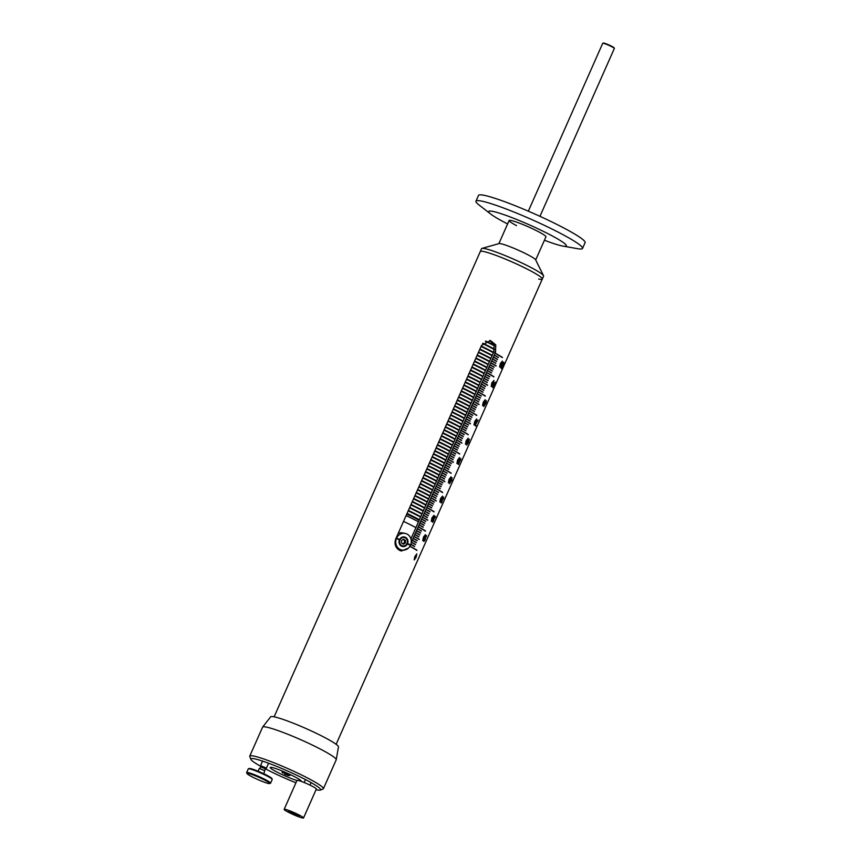<?xml version="1.0" encoding="UTF-8"?>
<svg xmlns="http://www.w3.org/2000/svg" width="861" height="861" viewBox="0 0 861 861"><rect width="100%" height="100%" fill="white"/><g stroke="black" fill="none" stroke-linecap="round" stroke-linejoin="round"><path stroke-width="1.29" d="M274.121 716.815L481.568 248.678A33.913 3.379 23.9 0 1 481.956 248.409A33.913 3.379 23.9 0 1 526.125 265.027A33.913 3.379 23.9 0 1 543.528 275.692A33.913 3.379 23.9 0 1 543.582 276.155L542.301 279.05A33.913 3.379 -156.1 0 0 518.914 265.059A33.913 3.379 -156.1 0 0 483.365 251.466A33.913 3.379 -156.1 0 0 480.287 251.573A33.913 3.379 23.9 0 1 524.844 267.911A33.913 3.379 23.9 0 1 542.301 279.05A33.913 3.379 23.9 0 1 538.663 279.039M481.956 248.409L499.057 243.588A20.137 2.013 23.9 0 1 525.275 253.446A20.137 2.013 23.9 0 1 535.607 259.785L543.528 275.692M406.952 513.673A27.767 2.766 23.9 0 1 412.161 516.18A27.767 2.766 23.9 0 1 412.613 516.406A27.767 2.766 23.9 0 1 419.307 519.926A27.767 2.766 23.9 0 0 417.219 518.785A27.767 2.766 23.9 0 0 406.952 513.673M407.64 513.694A14.798 1.474 -156.1 0 0 407.07 513.404A14.798 1.474 23.9 0 1 407.64 513.694A14.798 1.474 23.9 0 1 407.888 513.813A14.798 1.474 23.9 0 1 408.136 513.931M407.038 513.479A27.767 2.766 23.9 0 1 412.247 515.987A27.767 2.766 23.9 0 1 412.699 516.213A27.767 2.766 23.9 0 1 419.393 519.732M413.484 513.188A27.767 2.766 -156.1 0 0 408.275 510.691A27.767 2.766 23.9 0 1 413.484 513.188A27.767 2.766 23.9 0 1 413.937 513.414A27.767 2.766 23.9 0 1 420.631 516.934A27.767 2.766 -156.1 0 0 413.484 513.188M420.545 517.127A27.767 2.766 -156.1 0 0 413.398 513.382A27.767 2.766 -156.1 0 0 408.189 510.885M408.964 510.702A14.798 1.474 -156.1 0 0 408.394 510.422A14.798 1.474 23.9 0 1 408.964 510.702A14.798 1.474 23.9 0 1 409.212 510.821A14.798 1.474 23.9 0 1 409.459 510.95M408.362 510.498A27.767 2.766 23.9 0 1 413.571 512.995A27.767 2.766 23.9 0 1 414.023 513.221A27.767 2.766 23.9 0 1 420.717 516.74M409.599 507.699A27.767 2.766 23.9 0 1 414.808 510.207A27.767 2.766 23.9 0 1 415.26 510.433A27.767 2.766 23.9 0 1 421.955 513.942A27.767 2.766 -156.1 0 0 414.808 510.207A27.767 2.766 -156.1 0 0 409.599 507.699M410.288 507.71A14.798 1.474 -156.1 0 0 409.718 507.43A14.798 1.474 23.9 0 1 410.288 507.71A14.798 1.474 23.9 0 1 410.536 507.829A14.798 1.474 23.9 0 1 410.783 507.958M409.685 507.506A27.767 2.766 23.9 0 1 414.894 510.013A27.767 2.766 23.9 0 1 415.346 510.239A27.767 2.766 23.9 0 1 422.041 513.748M410.923 504.707A27.767 2.766 23.9 0 1 416.132 507.215A27.767 2.766 23.9 0 1 416.584 507.441A27.767 2.766 23.9 0 1 423.278 510.96A27.767 2.766 -156.1 0 0 416.132 507.215A27.767 2.766 -156.1 0 0 410.923 504.707M411.612 504.718A14.798 1.474 -156.1 0 0 411.041 504.438A14.798 1.474 23.9 0 1 411.612 504.718A14.798 1.474 23.9 0 1 411.859 504.847A14.798 1.474 23.9 0 1 412.107 504.966M411.009 504.514A27.767 2.766 23.9 0 1 416.218 507.021A27.767 2.766 23.9 0 1 416.67 507.247A27.767 2.766 23.9 0 1 423.364 510.767M412.247 501.726A27.767 2.766 23.9 0 1 417.456 504.223A27.767 2.766 23.9 0 1 417.919 504.449A27.767 2.766 23.9 0 1 424.602 507.968A27.767 2.766 -156.1 0 0 417.456 504.223A27.767 2.766 -156.1 0 0 412.247 501.726M412.936 501.737A14.798 1.474 -156.1 0 0 412.365 501.457A14.798 1.474 23.9 0 1 412.936 501.737A14.798 1.474 23.9 0 1 413.183 501.855A14.798 1.474 23.9 0 1 413.431 501.985M412.333 501.532A27.767 2.766 23.9 0 1 417.542 504.029A27.767 2.766 23.9 0 1 418.005 504.255A27.767 2.766 23.9 0 1 424.688 507.775M413.571 498.734A27.767 2.766 23.9 0 1 418.78 501.231A27.767 2.766 23.9 0 1 419.242 501.468A27.767 2.766 23.9 0 1 425.926 504.976A27.767 2.766 -156.1 0 0 418.78 501.231A27.767 2.766 -156.1 0 0 413.571 498.734M414.259 498.745A14.798 1.474 -156.1 0 0 413.689 498.465A14.798 1.474 23.9 0 1 414.259 498.745A14.798 1.474 23.9 0 1 414.507 498.863A14.798 1.474 23.9 0 1 414.754 498.993M413.657 498.541A27.767 2.766 23.9 0 1 418.866 501.037A27.767 2.766 23.9 0 1 419.329 501.274A27.767 2.766 23.9 0 1 426.012 504.783M414.894 495.742A27.767 2.766 23.9 0 1 420.103 498.25A27.767 2.766 23.9 0 1 420.566 498.476A27.767 2.766 23.9 0 1 427.25 501.995A27.767 2.766 -156.1 0 0 420.103 498.25A27.767 2.766 -156.1 0 0 414.894 495.742M415.583 495.753A14.798 1.474 -156.1 0 0 415.013 495.473A14.798 1.474 23.9 0 1 415.583 495.753A14.798 1.474 23.9 0 1 415.831 495.882A14.798 1.474 23.9 0 1 416.078 496.001M414.98 495.549A27.767 2.766 23.9 0 1 420.19 498.056A27.767 2.766 23.9 0 1 420.652 498.282A27.767 2.766 23.9 0 1 427.336 501.802M416.218 492.761A27.767 2.766 23.9 0 1 421.427 495.258A27.767 2.766 23.9 0 1 421.89 495.484A27.767 2.766 23.9 0 1 428.574 499.003A27.767 2.766 -156.1 0 0 421.427 495.258A27.767 2.766 -156.1 0 0 416.218 492.761M416.907 492.772A14.798 1.474 -156.1 0 0 416.337 492.492A14.798 1.474 23.9 0 1 416.907 492.772A14.798 1.474 23.9 0 1 417.154 492.89A14.798 1.474 23.9 0 1 417.402 493.019M416.304 492.567A27.767 2.766 23.9 0 1 421.513 495.064A27.767 2.766 23.9 0 1 421.976 495.29A27.767 2.766 23.9 0 1 428.66 498.81M417.542 489.769A27.767 2.766 23.9 0 1 422.751 492.266A27.767 2.766 23.9 0 1 423.214 492.492A27.767 2.766 23.9 0 1 429.897 496.011A27.767 2.766 -156.1 0 0 422.751 492.266A27.767 2.766 -156.1 0 0 417.542 489.769M418.231 489.78A14.798 1.474 -156.1 0 0 417.671 489.5A14.798 1.474 23.9 0 1 418.231 489.78A14.798 1.474 23.9 0 1 418.478 489.898A14.798 1.474 23.9 0 1 418.726 490.027M417.628 489.575A27.767 2.766 23.9 0 1 422.837 492.072A27.767 2.766 23.9 0 1 423.3 492.298A27.767 2.766 23.9 0 1 429.983 495.818M418.866 486.777A27.767 2.766 23.9 0 1 424.075 489.285A27.767 2.766 23.9 0 1 424.538 489.511A27.767 2.766 23.9 0 1 431.221 493.03A27.767 2.766 -156.1 0 0 424.075 489.285A27.767 2.766 -156.1 0 0 418.866 486.777M419.555 486.788A14.798 1.474 -156.1 0 0 418.995 486.508A14.798 1.474 23.9 0 1 419.555 486.788A14.798 1.474 23.9 0 1 419.802 486.917A14.798 1.474 23.9 0 1 420.06 487.035M418.952 486.583A27.767 2.766 23.9 0 1 424.161 489.091A27.767 2.766 23.9 0 1 424.624 489.317A27.767 2.766 23.9 0 1 431.307 492.836M420.2 483.796A27.767 2.766 23.9 0 1 425.399 486.293A27.767 2.766 23.9 0 1 425.861 486.519A27.767 2.766 23.9 0 1 432.545 490.038A27.767 2.766 -156.1 0 0 425.399 486.293A27.767 2.766 -156.1 0 0 420.2 483.796M420.889 483.807A14.798 1.474 -156.1 0 0 420.319 483.527A14.798 1.474 23.9 0 1 420.889 483.807A14.798 1.474 23.9 0 1 421.126 483.925A14.798 1.474 23.9 0 1 421.384 484.054M420.286 483.591A27.767 2.766 23.9 0 1 425.485 486.099A27.767 2.766 23.9 0 1 425.947 486.325A27.767 2.766 23.9 0 1 432.631 489.844M421.524 480.804A27.767 2.766 23.9 0 1 426.733 483.301A27.767 2.766 23.9 0 1 427.185 483.527A27.767 2.766 23.9 0 1 433.869 487.046A27.767 2.766 -156.1 0 0 426.733 483.301A27.767 2.766 -156.1 0 0 421.524 480.804M422.213 480.815A14.798 1.474 -156.1 0 0 421.642 480.535A14.798 1.474 23.9 0 1 422.213 480.815A14.798 1.474 23.9 0 1 422.45 480.933A14.798 1.474 23.9 0 1 422.708 481.062M421.61 480.61A27.767 2.766 23.9 0 1 426.808 483.107A27.767 2.766 23.9 0 1 427.271 483.333A27.767 2.766 23.9 0 1 433.955 486.852M422.848 477.812A27.767 2.766 23.9 0 1 428.057 480.32A27.767 2.766 23.9 0 1 428.509 480.546A27.767 2.766 23.9 0 1 435.203 484.065A27.767 2.766 -156.1 0 0 428.057 480.32A27.767 2.766 -156.1 0 0 422.848 477.812M423.537 477.823A14.798 1.474 -156.1 0 0 422.966 477.543A14.798 1.474 23.9 0 1 423.537 477.823A14.798 1.474 23.9 0 1 423.773 477.941A14.798 1.474 23.9 0 1 424.032 478.07M422.934 477.618A27.767 2.766 23.9 0 1 428.143 480.126A27.767 2.766 23.9 0 1 428.595 480.352A27.767 2.766 23.9 0 1 435.279 483.86M424.172 474.82A27.767 2.766 23.9 0 1 429.381 477.328A27.767 2.766 23.9 0 1 429.833 477.554A27.767 2.766 23.9 0 1 436.527 481.073A27.767 2.766 -156.1 0 0 429.381 477.328A27.767 2.766 -156.1 0 0 424.172 474.82M424.86 474.831A14.798 1.474 -156.1 0 0 424.29 474.551A14.798 1.474 23.9 0 1 424.86 474.831A14.798 1.474 23.9 0 1 425.097 474.96A14.798 1.474 23.9 0 1 425.356 475.078M424.258 474.626A27.767 2.766 23.9 0 1 429.467 477.134A27.767 2.766 23.9 0 1 429.919 477.36A27.767 2.766 23.9 0 1 436.613 480.879M425.495 471.839A27.767 2.766 23.9 0 1 430.704 474.336A27.767 2.766 23.9 0 1 431.157 474.562A27.767 2.766 23.9 0 1 437.851 478.081A27.767 2.766 -156.1 0 0 430.704 474.336A27.767 2.766 -156.1 0 0 425.495 471.839M426.184 471.85A14.798 1.474 -156.1 0 0 425.614 471.57A14.798 1.474 23.9 0 1 426.184 471.85A14.798 1.474 23.9 0 1 426.421 471.968A14.798 1.474 23.9 0 1 426.679 472.097M425.582 471.645A27.767 2.766 23.9 0 1 430.791 474.142A27.767 2.766 23.9 0 1 431.243 474.368A27.767 2.766 23.9 0 1 437.937 477.887M426.819 468.847A27.767 2.766 23.9 0 1 432.028 471.354A27.767 2.766 23.9 0 1 432.48 471.58A27.767 2.766 23.9 0 1 439.175 475.089A27.767 2.766 -156.1 0 0 432.028 471.354A27.767 2.766 -156.1 0 0 426.819 468.847M427.508 468.858A14.798 1.474 -156.1 0 0 426.938 468.578A14.798 1.474 23.9 0 1 427.508 468.858A14.798 1.474 23.9 0 1 427.745 468.976A14.798 1.474 23.9 0 1 428.003 469.105M426.905 468.653A27.767 2.766 23.9 0 1 432.114 471.15A27.767 2.766 23.9 0 1 432.566 471.387A27.767 2.766 23.9 0 1 439.261 474.895M428.143 465.855A27.767 2.766 23.9 0 1 433.352 468.362A27.767 2.766 23.9 0 1 433.804 468.588A27.767 2.766 23.9 0 1 440.498 472.108A27.767 2.766 -156.1 0 0 433.352 468.362A27.767 2.766 -156.1 0 0 428.143 465.855M428.832 465.866A14.798 1.474 -156.1 0 0 428.261 465.586A14.798 1.474 23.9 0 1 428.832 465.866A14.798 1.474 23.9 0 1 429.079 465.995A14.798 1.474 23.9 0 1 429.327 466.113M428.229 465.661A27.767 2.766 23.9 0 1 433.438 468.169A27.767 2.766 23.9 0 1 433.89 468.395A27.767 2.766 23.9 0 1 440.584 471.914M429.467 462.874A27.767 2.766 23.9 0 1 434.676 465.37A27.767 2.766 23.9 0 1 435.128 465.597A27.767 2.766 23.9 0 1 441.822 469.116A27.767 2.766 -156.1 0 0 434.676 465.37A27.767 2.766 -156.1 0 0 429.467 462.874M430.156 462.884A14.798 1.474 -156.1 0 0 429.585 462.605A14.798 1.474 23.9 0 1 430.156 462.884A14.798 1.474 23.9 0 1 430.403 463.003A14.798 1.474 23.9 0 1 430.651 463.132M429.553 462.68A27.767 2.766 23.9 0 1 434.762 465.177A27.767 2.766 23.9 0 1 435.214 465.403A27.767 2.766 23.9 0 1 441.908 468.922M430.791 459.882A27.767 2.766 23.9 0 1 436 462.379A27.767 2.766 23.9 0 1 436.452 462.615A27.767 2.766 23.9 0 1 443.146 466.124A27.767 2.766 -156.1 0 0 436 462.379A27.767 2.766 -156.1 0 0 430.791 459.882M431.479 459.892A14.798 1.474 -156.1 0 0 430.909 459.613A14.798 1.474 23.9 0 1 431.479 459.892A14.798 1.474 23.9 0 1 431.727 460.011A14.798 1.474 23.9 0 1 431.974 460.14M430.877 459.688A27.767 2.766 23.9 0 1 436.086 462.185A27.767 2.766 23.9 0 1 436.538 462.411A27.767 2.766 23.9 0 1 443.232 465.93M432.114 456.89A27.767 2.766 23.9 0 1 437.323 459.397A27.767 2.766 23.9 0 1 437.775 459.623A27.767 2.766 23.9 0 1 444.47 463.143A27.767 2.766 -156.1 0 0 437.323 459.397A27.767 2.766 -156.1 0 0 432.114 456.89M432.803 456.9A14.798 1.474 -156.1 0 0 432.233 456.621A14.798 1.474 23.9 0 1 432.803 456.9A14.798 1.474 23.9 0 1 433.051 457.03A14.798 1.474 23.9 0 1 433.298 457.148M432.2 456.696A27.767 2.766 23.9 0 1 437.41 459.204A27.767 2.766 23.9 0 1 437.862 459.43A27.767 2.766 23.9 0 1 444.556 462.949M433.438 453.908A27.767 2.766 23.9 0 1 438.647 456.405A27.767 2.766 23.9 0 1 439.099 456.631A27.767 2.766 23.9 0 1 445.794 460.151A27.767 2.766 -156.1 0 0 438.647 456.405A27.767 2.766 -156.1 0 0 433.438 453.908M434.127 453.919A14.798 1.474 -156.1 0 0 433.557 453.639A14.798 1.474 23.9 0 1 434.127 453.919A14.798 1.474 23.9 0 1 434.375 454.038A14.798 1.474 23.9 0 1 434.622 454.167M433.524 453.715A27.767 2.766 23.9 0 1 438.733 456.212A27.767 2.766 23.9 0 1 439.185 456.438A27.767 2.766 23.9 0 1 445.88 459.957M434.762 450.916A27.767 2.766 23.9 0 1 439.971 453.413A27.767 2.766 23.9 0 1 440.434 453.639A27.767 2.766 23.9 0 1 447.117 457.159A27.767 2.766 -156.1 0 0 439.971 453.413A27.767 2.766 -156.1 0 0 434.762 450.916M435.451 450.927A14.798 1.474 -156.1 0 0 434.88 450.647A14.798 1.474 23.9 0 1 435.451 450.927A14.798 1.474 23.9 0 1 435.698 451.046A14.798 1.474 23.9 0 1 435.946 451.175M434.848 450.723A27.767 2.766 23.9 0 1 440.057 453.22A27.767 2.766 23.9 0 1 440.52 453.446A27.767 2.766 23.9 0 1 447.203 456.965M436.086 447.924A27.767 2.766 23.9 0 1 441.295 450.432A27.767 2.766 23.9 0 1 441.758 450.658A27.767 2.766 23.9 0 1 448.441 454.177A27.767 2.766 -156.1 0 0 441.295 450.432A27.767 2.766 -156.1 0 0 436.086 447.924M436.775 447.935A14.798 1.474 -156.1 0 0 436.204 447.655A14.798 1.474 23.9 0 1 436.775 447.935A14.798 1.474 23.9 0 1 437.022 448.054A14.798 1.474 23.9 0 1 437.27 448.183M436.172 447.731A27.767 2.766 23.9 0 1 441.381 450.238A27.767 2.766 23.9 0 1 441.844 450.464A27.767 2.766 23.9 0 1 448.527 453.984M437.41 444.933A27.767 2.766 23.9 0 1 442.619 447.44A27.767 2.766 23.9 0 1 443.081 447.666A27.767 2.766 23.9 0 1 449.765 451.186A27.767 2.766 -156.1 0 0 442.619 447.44A27.767 2.766 -156.1 0 0 437.41 444.933M438.098 444.954A14.798 1.474 -156.1 0 0 437.528 444.663A14.798 1.474 23.9 0 1 438.098 444.954A14.798 1.474 23.9 0 1 438.346 445.072A14.798 1.474 23.9 0 1 438.593 445.191M437.496 444.739A27.767 2.766 23.9 0 1 442.705 447.246A27.767 2.766 23.9 0 1 443.167 447.472A27.767 2.766 23.9 0 1 449.851 450.992M438.733 441.951A27.767 2.766 23.9 0 1 443.942 444.448A27.767 2.766 23.9 0 1 444.405 444.674A27.767 2.766 23.9 0 1 451.089 448.194A27.767 2.766 -156.1 0 0 443.942 444.448A27.767 2.766 -156.1 0 0 438.733 441.951M439.422 441.962A14.798 1.474 -156.1 0 0 438.852 441.682A14.798 1.474 23.9 0 1 439.422 441.962A14.798 1.474 23.9 0 1 439.67 442.08A14.798 1.474 23.9 0 1 439.917 442.21M438.819 441.758A27.767 2.766 23.9 0 1 444.028 444.254A27.767 2.766 23.9 0 1 444.491 444.48A27.767 2.766 23.9 0 1 451.175 448M440.057 438.959A27.767 2.766 23.9 0 1 445.266 441.467A27.767 2.766 23.9 0 1 445.729 441.693A27.767 2.766 23.9 0 1 452.412 445.202A27.767 2.766 -156.1 0 0 445.266 441.467A27.767 2.766 -156.1 0 0 440.057 438.959M440.746 438.97A14.798 1.474 -156.1 0 0 440.175 438.69A14.798 1.474 23.9 0 1 440.746 438.97A14.798 1.474 23.9 0 1 440.993 439.088A14.798 1.474 23.9 0 1 441.241 439.218M440.143 438.766A27.767 2.766 23.9 0 1 445.352 441.273A27.767 2.766 23.9 0 1 445.815 441.499A27.767 2.766 23.9 0 1 452.499 445.008M441.381 435.967A27.767 2.766 23.9 0 1 446.59 438.475A27.767 2.766 23.9 0 1 447.053 438.701A27.767 2.766 23.9 0 1 453.736 442.22A27.767 2.766 -156.1 0 0 446.59 438.475A27.767 2.766 -156.1 0 0 441.381 435.967M442.07 435.978A14.798 1.474 -156.1 0 0 441.51 435.698A14.798 1.474 23.9 0 1 442.07 435.978A14.798 1.474 23.9 0 1 442.317 436.107A14.798 1.474 23.9 0 1 442.576 436.226M441.467 435.774A27.767 2.766 23.9 0 1 446.676 438.281A27.767 2.766 23.9 0 1 447.139 438.507A27.767 2.766 23.9 0 1 453.822 442.027M442.715 432.986A27.767 2.766 23.9 0 1 447.914 435.483A27.767 2.766 23.9 0 1 448.377 435.709A27.767 2.766 23.9 0 1 455.06 439.228A27.767 2.766 -156.1 0 0 447.914 435.483A27.767 2.766 -156.1 0 0 442.715 432.986M443.404 432.997A14.798 1.474 -156.1 0 0 442.834 432.717A14.798 1.474 23.9 0 1 443.404 432.997A14.798 1.474 23.9 0 1 443.641 433.115A14.798 1.474 23.9 0 1 443.899 433.244M442.802 432.792A27.767 2.766 23.9 0 1 448 435.289A27.767 2.766 23.9 0 1 448.463 435.515A27.767 2.766 23.9 0 1 455.146 439.035M444.039 429.994A27.767 2.766 23.9 0 1 449.238 432.491A27.767 2.766 23.9 0 1 449.7 432.728A27.767 2.766 23.9 0 1 456.384 436.236A27.767 2.766 -156.1 0 0 449.238 432.491A27.767 2.766 -156.1 0 0 444.039 429.994M444.728 430.005A14.798 1.474 -156.1 0 0 444.158 429.725A14.798 1.474 23.9 0 1 444.728 430.005A14.798 1.474 23.9 0 1 444.965 430.123A14.798 1.474 23.9 0 1 445.223 430.252M444.125 429.8A27.767 2.766 23.9 0 1 449.324 432.297A27.767 2.766 23.9 0 1 449.786 432.534A27.767 2.766 23.9 0 1 456.47 436.043M445.363 427.002A27.767 2.766 23.9 0 1 450.572 429.51A27.767 2.766 23.9 0 1 451.024 429.736A27.767 2.766 23.9 0 1 457.708 433.255A27.767 2.766 -156.1 0 0 450.572 429.51A27.767 2.766 -156.1 0 0 445.363 427.002M446.052 427.013A14.798 1.474 -156.1 0 0 445.481 426.733A14.798 1.474 23.9 0 1 446.052 427.013A14.798 1.474 23.9 0 1 446.289 427.142A14.798 1.474 23.9 0 1 446.547 427.26M445.449 426.808A27.767 2.766 23.9 0 1 450.658 429.316A27.767 2.766 23.9 0 1 451.11 429.542A27.767 2.766 23.9 0 1 457.794 433.061M446.687 424.021A27.767 2.766 23.9 0 1 451.896 426.518A27.767 2.766 23.9 0 1 452.348 426.744A27.767 2.766 23.9 0 1 459.042 430.263A27.767 2.766 -156.1 0 0 451.896 426.518A27.767 2.766 -156.1 0 0 446.687 424.021M447.376 424.032A14.798 1.474 -156.1 0 0 446.805 423.752A14.798 1.474 23.9 0 1 447.376 424.032A14.798 1.474 23.9 0 1 447.612 424.15A14.798 1.474 23.9 0 1 447.871 424.279M446.773 423.827A27.767 2.766 23.9 0 1 451.982 426.324A27.767 2.766 23.9 0 1 452.434 426.55A27.767 2.766 23.9 0 1 459.128 430.07M448.011 421.029A27.767 2.766 23.9 0 1 453.22 423.526A27.767 2.766 23.9 0 1 453.672 423.752A27.767 2.766 23.9 0 1 460.366 427.271A27.767 2.766 -156.1 0 0 453.22 423.526A27.767 2.766 -156.1 0 0 448.011 421.029M448.699 421.04A14.798 1.474 -156.1 0 0 448.129 420.76A14.798 1.474 23.9 0 1 448.699 421.04A14.798 1.474 23.9 0 1 448.936 421.158A14.798 1.474 23.9 0 1 449.194 421.287M448.097 420.835A27.767 2.766 23.9 0 1 453.306 423.332A27.767 2.766 23.9 0 1 453.758 423.558A27.767 2.766 23.9 0 1 460.452 427.078M449.334 418.037A27.767 2.766 23.9 0 1 454.543 420.545A27.767 2.766 23.9 0 1 454.995 420.771A27.767 2.766 23.9 0 1 461.69 424.29A27.767 2.766 -156.1 0 0 454.543 420.545A27.767 2.766 -156.1 0 0 449.334 418.037M450.023 418.048A14.798 1.474 -156.1 0 0 449.453 417.768A14.798 1.474 23.9 0 1 450.023 418.048A14.798 1.474 23.9 0 1 450.26 418.177A14.798 1.474 23.9 0 1 450.518 418.295M449.42 417.843A27.767 2.766 23.9 0 1 454.63 420.351A27.767 2.766 23.9 0 1 455.082 420.577A27.767 2.766 23.9 0 1 461.776 424.096M450.658 415.056A27.767 2.766 23.9 0 1 455.867 417.553A27.767 2.766 23.9 0 1 456.319 417.779A27.767 2.766 23.9 0 1 463.014 421.298A27.767 2.766 -156.1 0 0 455.867 417.553A27.767 2.766 -156.1 0 0 450.658 415.056M451.347 415.067A14.798 1.474 -156.1 0 0 450.777 414.787A14.798 1.474 23.9 0 1 451.347 415.067A14.798 1.474 23.9 0 1 451.594 415.185A14.798 1.474 23.9 0 1 451.842 415.314M450.744 414.862A27.767 2.766 23.9 0 1 455.953 417.359A27.767 2.766 23.9 0 1 456.405 417.585A27.767 2.766 23.9 0 1 463.1 421.104M451.982 412.064A27.767 2.766 23.9 0 1 457.191 414.561A27.767 2.766 23.9 0 1 457.643 414.787A27.767 2.766 23.9 0 1 464.337 418.306A27.767 2.766 -156.1 0 0 457.191 414.561A27.767 2.766 -156.1 0 0 451.982 412.064M452.671 412.075A14.798 1.474 -156.1 0 0 452.1 411.795A14.798 1.474 23.9 0 1 452.671 412.075A14.798 1.474 23.9 0 1 452.918 412.193A14.798 1.474 23.9 0 1 453.166 412.322M452.068 411.87A27.767 2.766 23.9 0 1 457.277 414.367A27.767 2.766 23.9 0 1 457.729 414.593A27.767 2.766 23.9 0 1 464.423 418.112M453.306 409.072A27.767 2.766 23.9 0 1 458.515 411.58A27.767 2.766 23.9 0 1 458.967 411.806A27.767 2.766 23.9 0 1 465.661 415.325A27.767 2.766 -156.1 0 0 458.515 411.58A27.767 2.766 -156.1 0 0 453.306 409.072M453.995 409.083A14.798 1.474 -156.1 0 0 453.424 408.803A14.798 1.474 23.9 0 1 453.995 409.083A14.798 1.474 23.9 0 1 454.242 409.201A14.798 1.474 23.9 0 1 454.49 409.33M453.392 408.878A27.767 2.766 23.9 0 1 458.601 411.386A27.767 2.766 23.9 0 1 459.053 411.612A27.767 2.766 23.9 0 1 465.747 415.12M454.63 406.08A27.767 2.766 23.9 0 1 459.839 408.588A27.767 2.766 23.9 0 1 460.291 408.814A27.767 2.766 23.9 0 1 466.985 412.333A27.767 2.766 -156.1 0 0 459.839 408.588A27.767 2.766 -156.1 0 0 454.63 406.08M455.318 406.091A14.798 1.474 -156.1 0 0 454.748 405.811A14.798 1.474 23.9 0 1 455.318 406.091A14.798 1.474 23.9 0 1 455.566 406.22A14.798 1.474 23.9 0 1 455.813 406.338M454.716 405.886A27.767 2.766 23.9 0 1 459.925 408.394A27.767 2.766 23.9 0 1 460.377 408.62A27.767 2.766 23.9 0 1 467.071 412.139M455.953 403.099A27.767 2.766 23.9 0 1 461.162 405.596A27.767 2.766 23.9 0 1 461.614 405.822A27.767 2.766 23.9 0 1 468.309 409.341A27.767 2.766 -156.1 0 0 461.162 405.596A27.767 2.766 -156.1 0 0 455.953 403.099M456.642 403.109A14.798 1.474 -156.1 0 0 456.072 402.83A14.798 1.474 23.9 0 1 456.642 403.109A14.798 1.474 23.9 0 1 456.89 403.228A14.798 1.474 23.9 0 1 457.137 403.357M456.039 402.905A27.767 2.766 23.9 0 1 461.248 405.402A27.767 2.766 23.9 0 1 461.7 405.628A27.767 2.766 23.9 0 1 468.395 409.147M457.277 400.107A27.767 2.766 23.9 0 1 462.486 402.614A27.767 2.766 23.9 0 1 462.949 402.84A27.767 2.766 23.9 0 1 469.632 406.349A27.767 2.766 -156.1 0 0 462.486 402.614A27.767 2.766 -156.1 0 0 457.277 400.107M457.966 400.117A14.798 1.474 -156.1 0 0 457.395 399.838A14.798 1.474 23.9 0 1 457.966 400.117A14.798 1.474 23.9 0 1 458.213 400.236A14.798 1.474 23.9 0 1 458.461 400.365M457.363 399.913A27.767 2.766 23.9 0 1 462.572 402.41A27.767 2.766 23.9 0 1 463.024 402.647A27.767 2.766 23.9 0 1 469.719 406.155M458.601 397.115A27.767 2.766 23.9 0 1 463.81 399.622A27.767 2.766 23.9 0 1 464.273 399.848A27.767 2.766 23.9 0 1 470.956 403.368A27.767 2.766 -156.1 0 0 463.81 399.622A27.767 2.766 -156.1 0 0 458.601 397.115M459.29 397.125A14.798 1.474 -156.1 0 0 458.719 396.846A14.798 1.474 23.9 0 1 459.29 397.125A14.798 1.474 23.9 0 1 459.537 397.255A14.798 1.474 23.9 0 1 459.785 397.373M458.687 396.921A27.767 2.766 23.9 0 1 463.896 399.429A27.767 2.766 23.9 0 1 464.359 399.655A27.767 2.766 23.9 0 1 471.042 403.174M459.925 394.134A27.767 2.766 23.9 0 1 465.134 396.63A27.767 2.766 23.9 0 1 465.597 396.856A27.767 2.766 23.9 0 1 472.28 400.376A27.767 2.766 -156.1 0 0 465.134 396.63A27.767 2.766 -156.1 0 0 459.925 394.134M460.613 394.144A14.798 1.474 -156.1 0 0 460.043 393.864A14.798 1.474 23.9 0 1 460.613 394.144A14.798 1.474 23.9 0 1 460.861 394.263A14.798 1.474 23.9 0 1 461.109 394.392M460.011 393.94A27.767 2.766 23.9 0 1 465.22 396.437A27.767 2.766 23.9 0 1 465.683 396.663A27.767 2.766 23.9 0 1 472.366 400.182M461.248 391.142A27.767 2.766 23.9 0 1 466.458 393.638A27.767 2.766 23.9 0 1 466.92 393.875A27.767 2.766 23.9 0 1 473.604 397.384A27.767 2.766 -156.1 0 0 466.458 393.638A27.767 2.766 -156.1 0 0 461.248 391.142M461.937 391.152A14.798 1.474 -156.1 0 0 461.367 390.872A14.798 1.474 23.9 0 1 461.937 391.152A14.798 1.474 23.9 0 1 462.185 391.271A14.798 1.474 23.9 0 1 462.432 391.4M461.335 390.948A27.767 2.766 23.9 0 1 466.544 393.445A27.767 2.766 23.9 0 1 467.006 393.681A27.767 2.766 23.9 0 1 473.69 397.19M462.572 388.15A27.767 2.766 23.9 0 1 467.781 390.657A27.767 2.766 23.9 0 1 468.244 390.883A27.767 2.766 23.9 0 1 474.928 394.403A27.767 2.766 -156.1 0 0 467.781 390.657A27.767 2.766 -156.1 0 0 462.572 388.15M463.261 388.16A14.798 1.474 -156.1 0 0 462.691 387.88A14.798 1.474 23.9 0 1 463.261 388.16A14.798 1.474 23.9 0 1 463.509 388.289A14.798 1.474 23.9 0 1 463.756 388.408M462.658 387.956A27.767 2.766 23.9 0 1 467.867 390.464A27.767 2.766 23.9 0 1 468.33 390.69A27.767 2.766 23.9 0 1 475.014 394.209M463.896 385.168A27.767 2.766 23.9 0 1 469.105 387.665A27.767 2.766 23.9 0 1 469.568 387.891A27.767 2.766 23.9 0 1 476.251 391.411A27.767 2.766 -156.1 0 0 469.105 387.665A27.767 2.766 -156.1 0 0 463.896 385.168M464.585 385.179A14.798 1.474 -156.1 0 0 464.025 384.899A14.798 1.474 23.9 0 1 464.585 385.179A14.798 1.474 23.9 0 1 464.832 385.297A14.798 1.474 23.9 0 1 465.08 385.427M463.982 384.975A27.767 2.766 23.9 0 1 469.191 387.472A27.767 2.766 23.9 0 1 469.654 387.698A27.767 2.766 23.9 0 1 476.337 391.217M465.22 382.176A27.767 2.766 23.9 0 1 470.429 384.673A27.767 2.766 23.9 0 1 470.892 384.899A27.767 2.766 23.9 0 1 477.575 388.419A27.767 2.766 -156.1 0 0 470.429 384.673A27.767 2.766 -156.1 0 0 465.22 382.176M465.919 382.187A14.798 1.474 -156.1 0 0 465.349 381.907A14.798 1.474 23.9 0 1 465.919 382.187A14.798 1.474 23.9 0 1 466.156 382.306A14.798 1.474 23.9 0 1 466.414 382.435M465.306 381.983A27.767 2.766 23.9 0 1 470.515 384.48A27.767 2.766 23.9 0 1 470.978 384.706A27.767 2.766 23.9 0 1 477.661 388.225M466.554 379.184A27.767 2.766 23.9 0 1 471.753 381.692A27.767 2.766 23.9 0 1 472.215 381.918A27.767 2.766 23.9 0 1 478.899 385.437A27.767 2.766 -156.1 0 0 471.753 381.692A27.767 2.766 -156.1 0 0 466.554 379.184M467.243 379.195A14.798 1.474 -156.1 0 0 466.673 378.915A14.798 1.474 23.9 0 1 467.243 379.195A14.798 1.474 23.9 0 1 467.48 379.314A14.798 1.474 23.9 0 1 467.738 379.443M466.64 378.991A27.767 2.766 23.9 0 1 471.839 381.498A27.767 2.766 23.9 0 1 472.302 381.724A27.767 2.766 23.9 0 1 478.985 385.244M467.878 376.192A27.767 2.766 23.9 0 1 473.087 378.7A27.767 2.766 23.9 0 1 473.539 378.926A27.767 2.766 23.9 0 1 480.223 382.445A27.767 2.766 -156.1 0 0 473.087 378.7A27.767 2.766 -156.1 0 0 467.878 376.192M468.567 376.214A14.798 1.474 -156.1 0 0 467.997 375.923A14.798 1.474 23.9 0 1 468.567 376.214A14.798 1.474 23.9 0 1 468.804 376.332A14.798 1.474 23.9 0 1 469.062 376.451M467.964 375.999A27.767 2.766 23.9 0 1 473.173 378.506A27.767 2.766 23.9 0 1 473.625 378.732A27.767 2.766 23.9 0 1 480.309 382.252M469.202 373.211A27.767 2.766 23.9 0 1 474.411 375.708A27.767 2.766 23.9 0 1 474.863 375.934A27.767 2.766 23.9 0 1 481.557 379.453A27.767 2.766 -156.1 0 0 474.411 375.708A27.767 2.766 -156.1 0 0 469.202 373.211M469.891 373.222A14.798 1.474 -156.1 0 0 469.32 372.942A14.798 1.474 23.9 0 1 469.891 373.222A14.798 1.474 23.9 0 1 470.128 373.34A14.798 1.474 23.9 0 1 470.386 373.47M469.288 373.017A27.767 2.766 23.9 0 1 474.497 375.514A27.767 2.766 23.9 0 1 474.949 375.74A27.767 2.766 23.9 0 1 481.643 379.26M470.526 370.219A27.767 2.766 23.9 0 1 475.735 372.727A27.767 2.766 23.9 0 1 476.187 372.953A27.767 2.766 23.9 0 1 482.881 376.461A27.767 2.766 -156.1 0 0 475.735 372.727A27.767 2.766 -156.1 0 0 470.526 370.219M471.215 370.23A14.798 1.474 -156.1 0 0 470.644 369.95A14.798 1.474 23.9 0 1 471.215 370.23A14.798 1.474 23.9 0 1 471.451 370.348A14.798 1.474 23.9 0 1 471.71 370.478M470.612 370.026A27.767 2.766 23.9 0 1 475.821 372.533A27.767 2.766 23.9 0 1 476.273 372.759A27.767 2.766 23.9 0 1 482.967 376.268M471.85 367.227A27.767 2.766 23.9 0 1 477.059 369.735A27.767 2.766 23.9 0 1 477.511 369.961A27.767 2.766 23.9 0 1 484.205 373.48A27.767 2.766 -156.1 0 0 477.059 369.735A27.767 2.766 -156.1 0 0 471.85 367.227M472.538 367.238A14.798 1.474 -156.1 0 0 471.968 366.958A14.798 1.474 23.9 0 1 472.538 367.238A14.798 1.474 23.9 0 1 472.775 367.367A14.798 1.474 23.9 0 1 473.033 367.486M471.936 367.034A27.767 2.766 23.9 0 1 477.145 369.541A27.767 2.766 23.9 0 1 477.597 369.767A27.767 2.766 23.9 0 1 484.291 373.287M473.173 364.246A27.767 2.766 23.9 0 1 478.382 366.743A27.767 2.766 23.9 0 1 478.834 366.969A27.767 2.766 23.9 0 1 485.529 370.488A27.767 2.766 -156.1 0 0 478.382 366.743A27.767 2.766 -156.1 0 0 473.173 364.246M473.862 364.257A14.798 1.474 -156.1 0 0 473.292 363.977A14.798 1.474 23.9 0 1 473.862 364.257A14.798 1.474 23.9 0 1 474.099 364.375A14.798 1.474 23.9 0 1 474.357 364.504M473.259 364.052A27.767 2.766 23.9 0 1 478.468 366.549A27.767 2.766 23.9 0 1 478.92 366.775A27.767 2.766 23.9 0 1 485.615 370.295M474.497 361.254A27.767 2.766 23.9 0 1 479.706 363.751A27.767 2.766 23.9 0 1 480.158 363.988A27.767 2.766 23.9 0 1 486.852 367.496A27.767 2.766 -156.1 0 0 479.706 363.751A27.767 2.766 -156.1 0 0 474.497 361.254M475.186 361.265A14.798 1.474 -156.1 0 0 474.615 360.985A14.798 1.474 23.9 0 1 475.186 361.265A14.798 1.474 23.9 0 1 475.433 361.383A14.798 1.474 23.9 0 1 475.681 361.512M474.583 361.06A27.767 2.766 23.9 0 1 479.792 363.557A27.767 2.766 23.9 0 1 480.244 363.794A27.767 2.766 23.9 0 1 486.939 367.303M475.821 358.262A27.767 2.766 23.9 0 1 481.03 360.77A27.767 2.766 23.9 0 1 481.482 360.996A27.767 2.766 23.9 0 1 488.176 364.515A27.767 2.766 -156.1 0 0 481.03 360.77A27.767 2.766 -156.1 0 0 475.821 358.262M476.51 358.273A14.798 1.474 -156.1 0 0 475.939 357.993A14.798 1.474 23.9 0 1 476.51 358.273A14.798 1.474 23.9 0 1 476.757 358.402A14.798 1.474 23.9 0 1 477.005 358.52M475.907 358.068A27.767 2.766 23.9 0 1 481.116 360.576A27.767 2.766 23.9 0 1 481.568 360.802A27.767 2.766 23.9 0 1 488.262 364.321M477.145 355.281A27.767 2.766 23.9 0 1 482.354 357.778A27.767 2.766 23.9 0 1 482.806 358.004A27.767 2.766 23.9 0 1 489.5 361.523A27.767 2.766 -156.1 0 0 482.354 357.778A27.767 2.766 -156.1 0 0 477.145 355.281M477.833 355.292A14.798 1.474 -156.1 0 0 477.263 355.012A14.798 1.474 23.9 0 1 477.833 355.292A14.798 1.474 23.9 0 1 478.081 355.41A14.798 1.474 23.9 0 1 478.329 355.539M477.231 355.087A27.767 2.766 23.9 0 1 482.44 357.584A27.767 2.766 23.9 0 1 482.892 357.81A27.767 2.766 23.9 0 1 489.586 361.329M478.468 352.289A27.767 2.766 23.9 0 1 483.678 354.786A27.767 2.766 23.9 0 1 484.13 355.012A27.767 2.766 23.9 0 1 490.824 358.531A27.767 2.766 -156.1 0 0 483.678 354.786A27.767 2.766 -156.1 0 0 478.468 352.289M479.157 352.3A14.798 1.474 -156.1 0 0 478.587 352.02A14.798 1.474 23.9 0 1 479.157 352.3A14.798 1.474 23.9 0 1 479.405 352.418A14.798 1.474 23.9 0 1 479.652 352.547M478.555 352.095A27.767 2.766 23.9 0 1 483.764 354.592A27.767 2.766 23.9 0 1 484.216 354.818A27.767 2.766 23.9 0 1 490.91 358.337M479.792 349.297A27.767 2.766 23.9 0 1 485.001 351.805A27.767 2.766 23.9 0 1 485.453 352.031A27.767 2.766 23.9 0 1 492.148 355.55A27.767 2.766 -156.1 0 0 485.001 351.805A27.767 2.766 -156.1 0 0 479.792 349.297M480.481 349.308A14.798 1.474 -156.1 0 0 479.911 349.028A14.798 1.474 23.9 0 1 480.481 349.308A14.798 1.474 23.9 0 1 480.729 349.437A14.798 1.474 23.9 0 1 480.976 349.555M479.878 349.103A27.767 2.766 23.9 0 1 485.087 351.611A27.767 2.766 23.9 0 1 485.539 351.837A27.767 2.766 23.9 0 1 492.234 355.356M481.116 346.316A27.767 2.766 23.9 0 1 486.325 348.813A27.767 2.766 23.9 0 1 486.788 349.039A27.767 2.766 23.9 0 1 493.471 352.558A27.767 2.766 -156.1 0 0 486.325 348.813A27.767 2.766 -156.1 0 0 481.116 346.316M481.805 346.326A14.798 1.474 -156.1 0 0 481.234 346.047A14.798 1.474 23.9 0 1 481.805 346.326A14.798 1.474 23.9 0 1 482.052 346.445A14.798 1.474 23.9 0 1 482.3 346.574M481.202 346.122A27.767 2.766 23.9 0 1 486.411 348.619A27.767 2.766 23.9 0 1 486.874 348.845A27.767 2.766 23.9 0 1 493.557 352.364M482.72 343.453A27.767 2.766 23.9 0 1 487.649 345.821A27.767 2.766 23.9 0 1 488.112 346.047A27.767 2.766 23.9 0 1 494.505 349.405A27.767 2.766 -156.1 0 0 487.649 345.821A27.767 2.766 -156.1 0 0 482.72 343.453M483.129 343.335A14.798 1.474 -156.1 0 0 482.913 343.227A14.798 1.474 23.9 0 1 483.129 343.335A14.798 1.474 23.9 0 1 483.376 343.453A14.798 1.474 23.9 0 1 483.624 343.582M482.86 343.281A27.767 2.766 23.9 0 1 487.735 345.627A27.767 2.766 23.9 0 1 488.198 345.853A27.767 2.766 23.9 0 1 494.537 349.189M485.626 341.204A27.767 2.766 23.9 0 1 488.973 342.839A27.767 2.766 23.9 0 1 489.435 343.065A27.767 2.766 23.9 0 1 494.397 345.627A27.767 2.766 -156.1 0 0 488.973 342.839A27.767 2.766 -156.1 0 0 485.626 341.204M485.873 341.096A27.767 2.766 23.9 0 1 489.059 342.646A27.767 2.766 23.9 0 1 489.522 342.872A27.767 2.766 23.9 0 1 494.322 345.347M421.868 514.135A27.767 2.766 -156.1 0 0 414.722 510.401A27.767 2.766 -156.1 0 0 409.513 507.893M423.192 511.154A27.767 2.766 -156.1 0 0 416.046 507.409A27.767 2.766 -156.1 0 0 410.837 504.901M424.516 508.162A27.767 2.766 -156.1 0 0 417.37 504.417A27.767 2.766 -156.1 0 0 412.161 501.92M425.84 505.17A27.767 2.766 -156.1 0 0 418.694 501.425A27.767 2.766 -156.1 0 0 413.484 498.928M427.164 502.189A27.767 2.766 -156.1 0 0 420.017 498.444A27.767 2.766 -156.1 0 0 414.808 495.936M428.487 499.197A27.767 2.766 -156.1 0 0 421.341 495.452A27.767 2.766 -156.1 0 0 416.132 492.955M429.811 496.205A27.767 2.766 -156.1 0 0 422.665 492.46A27.767 2.766 -156.1 0 0 417.456 489.963M431.135 493.224A27.767 2.766 -156.1 0 0 423.989 489.478A27.767 2.766 -156.1 0 0 418.78 486.971M432.459 490.232A27.767 2.766 -156.1 0 0 425.312 486.487A27.767 2.766 -156.1 0 0 420.114 483.99M433.783 487.24A27.767 2.766 -156.1 0 0 426.647 483.495A27.767 2.766 -156.1 0 0 421.438 480.998M435.117 484.259A27.767 2.766 -156.1 0 0 427.971 480.513A27.767 2.766 -156.1 0 0 422.762 478.006M436.441 481.267A27.767 2.766 -156.1 0 0 429.295 477.521A27.767 2.766 -156.1 0 0 424.086 475.014M437.765 478.275A27.767 2.766 -156.1 0 0 430.618 474.529A27.767 2.766 -156.1 0 0 425.409 472.032M439.088 475.283A27.767 2.766 -156.1 0 0 431.942 471.548A27.767 2.766 -156.1 0 0 426.733 469.041M440.412 472.302A27.767 2.766 -156.1 0 0 433.266 468.556A27.767 2.766 -156.1 0 0 428.057 466.049M441.736 469.31A27.767 2.766 -156.1 0 0 434.59 465.564A27.767 2.766 -156.1 0 0 429.381 463.067M443.06 466.318A27.767 2.766 -156.1 0 0 435.914 462.572A27.767 2.766 -156.1 0 0 430.704 460.075M444.384 463.336A27.767 2.766 -156.1 0 0 437.237 459.591A27.767 2.766 -156.1 0 0 432.028 457.083M445.707 460.344A27.767 2.766 -156.1 0 0 438.561 456.599A27.767 2.766 -156.1 0 0 433.352 454.102M447.031 457.352A27.767 2.766 -156.1 0 0 439.885 453.607A27.767 2.766 -156.1 0 0 434.676 451.11M448.355 454.371A27.767 2.766 -156.1 0 0 441.209 450.626A27.767 2.766 -156.1 0 0 436 448.118M449.679 451.379A27.767 2.766 -156.1 0 0 442.532 447.634A27.767 2.766 -156.1 0 0 437.323 445.137M451.003 448.387A27.767 2.766 -156.1 0 0 443.856 444.642A27.767 2.766 -156.1 0 0 438.647 442.145M452.326 445.395A27.767 2.766 -156.1 0 0 445.18 441.661A27.767 2.766 -156.1 0 0 439.971 439.153M453.65 442.414A27.767 2.766 -156.1 0 0 446.504 438.669A27.767 2.766 -156.1 0 0 441.295 436.161M454.974 439.422A27.767 2.766 -156.1 0 0 447.828 435.677A27.767 2.766 -156.1 0 0 442.629 433.18M456.298 436.43A27.767 2.766 -156.1 0 0 449.151 432.685A27.767 2.766 -156.1 0 0 443.953 430.188M457.632 433.449A27.767 2.766 -156.1 0 0 450.486 429.704A27.767 2.766 -156.1 0 0 445.277 427.196M458.956 430.457A27.767 2.766 -156.1 0 0 451.81 426.712A27.767 2.766 -156.1 0 0 446.601 424.215M460.28 427.465A27.767 2.766 -156.1 0 0 453.134 423.72A27.767 2.766 -156.1 0 0 447.924 421.223M461.604 424.484A27.767 2.766 -156.1 0 0 454.457 420.738A27.767 2.766 -156.1 0 0 449.248 418.231M462.927 421.492A27.767 2.766 -156.1 0 0 455.781 417.746A27.767 2.766 -156.1 0 0 450.572 415.25M464.251 418.5A27.767 2.766 -156.1 0 0 457.105 414.754A27.767 2.766 -156.1 0 0 451.896 412.258M465.575 415.519A27.767 2.766 -156.1 0 0 458.429 411.773A27.767 2.766 -156.1 0 0 453.22 409.266M466.899 412.527A27.767 2.766 -156.1 0 0 459.752 408.781A27.767 2.766 -156.1 0 0 454.543 406.274M468.223 409.535A27.767 2.766 -156.1 0 0 461.076 405.789A27.767 2.766 -156.1 0 0 455.867 403.292M469.546 406.543A27.767 2.766 -156.1 0 0 462.4 402.808A27.767 2.766 -156.1 0 0 457.191 400.3M470.87 403.561A27.767 2.766 -156.1 0 0 463.724 399.816A27.767 2.766 -156.1 0 0 458.515 397.308M472.194 400.569A27.767 2.766 -156.1 0 0 465.048 396.824A27.767 2.766 -156.1 0 0 459.839 394.327M473.518 397.578A27.767 2.766 -156.1 0 0 466.371 393.832A27.767 2.766 -156.1 0 0 461.162 391.335M474.841 394.596A27.767 2.766 -156.1 0 0 467.695 390.851A27.767 2.766 -156.1 0 0 462.486 388.343M476.165 391.604A27.767 2.766 -156.1 0 0 469.019 387.859A27.767 2.766 -156.1 0 0 463.81 385.362M477.489 388.612A27.767 2.766 -156.1 0 0 470.343 384.867A27.767 2.766 -156.1 0 0 465.144 382.37M478.813 385.631A27.767 2.766 -156.1 0 0 471.667 381.886A27.767 2.766 -156.1 0 0 466.468 379.378M480.137 382.639A27.767 2.766 -156.1 0 0 473.001 378.894A27.767 2.766 -156.1 0 0 467.792 376.397M481.471 379.647A27.767 2.766 -156.1 0 0 474.325 375.902A27.767 2.766 -156.1 0 0 469.116 373.405M482.795 376.655A27.767 2.766 -156.1 0 0 475.649 372.921A27.767 2.766 -156.1 0 0 470.44 370.413M484.119 373.674A27.767 2.766 -156.1 0 0 476.972 369.929A27.767 2.766 -156.1 0 0 471.763 367.421M485.443 370.682A27.767 2.766 -156.1 0 0 478.296 366.937A27.767 2.766 -156.1 0 0 473.087 364.44M486.766 367.69A27.767 2.766 -156.1 0 0 479.62 363.945A27.767 2.766 -156.1 0 0 474.411 361.448M488.09 364.709A27.767 2.766 -156.1 0 0 480.944 360.963A27.767 2.766 -156.1 0 0 475.735 358.456M489.414 361.717A27.767 2.766 -156.1 0 0 482.268 357.972A27.767 2.766 -156.1 0 0 477.059 355.475M490.738 358.725A27.767 2.766 -156.1 0 0 483.591 354.98A27.767 2.766 -156.1 0 0 478.382 352.483M492.061 355.744A27.767 2.766 -156.1 0 0 484.915 351.998A27.767 2.766 -156.1 0 0 479.706 349.491M493.385 352.752A27.767 2.766 -156.1 0 0 486.239 349.006A27.767 2.766 -156.1 0 0 481.03 346.509M494.472 349.631A27.767 2.766 -156.1 0 0 487.563 346.014A27.767 2.766 -156.1 0 0 482.58 343.625M494.462 345.907A27.767 2.766 -156.1 0 0 488.887 343.033A27.767 2.766 -156.1 0 0 485.378 341.322M418.446 521.852A27.767 2.766 -156.1 0 0 416.369 520.711A27.767 2.766 -156.1 0 0 406.101 515.61M406.779 514.06A27.767 2.766 23.9 0 1 417.058 519.172A27.767 2.766 23.9 0 1 419.135 520.313M415.874 527.664A27.552 2.744 23.9 0 0 403.529 521.411A27.767 2.766 23.9 0 1 413.807 526.501A27.767 2.766 23.9 0 1 415.885 527.632M602.775 43.265L603.324 43.05A5.93 0.592 23.9 0 1 603.819 43.072A5.93 0.592 23.9 0 1 609.771 45.332A5.93 0.592 23.9 0 1 614.119 47.839L614.345 48.388A6.361 0.635 -156.1 0 0 609.674 45.708A6.361 0.635 -156.1 0 0 603.292 43.287A6.361 0.635 -156.1 0 0 602.775 43.265A6.361 0.635 -156.1 0 0 602.722 43.308L528.331 211.171M539.955 216.326L614.345 48.464A6.361 0.635 -156.1 0 0 614.345 48.388M408.458 548.059L401.452 551.008L399.665 550.394C395.479 547.811 394.144 544.066 395.673 539.137L481.536 345.358L490.522 340.569L495.775 344.906L495.505 352.278L411.224 542.473M410.912 538.868L493.751 351.934L494.214 344.992L489.661 340.45M400.613 550.782L403.787 550.147M495.118 353.387L495.204 353.193A33.913 3.379 23.9 0 1 502.437 357.433L502.35 357.627A33.913 3.379 23.9 0 0 495.118 353.387M413.947 536.564L414.033 536.371A33.913 3.379 23.9 0 1 419.232 539.33L419.146 539.524A33.913 3.379 23.9 0 0 413.947 536.564M422.493 517.278L422.579 517.084A33.913 3.379 23.9 0 1 427.777 520.044L427.691 520.238A33.913 3.379 23.9 0 0 422.493 517.278M431.038 497.992L431.113 497.809A33.913 3.379 23.9 0 1 436.323 500.768L436.236 500.962A33.913 3.379 23.9 0 0 431.038 497.992M439.573 478.716L439.659 478.522A33.913 3.379 23.9 0 1 444.868 481.482L444.782 481.676A33.913 3.379 23.9 0 0 439.573 478.716M448.118 459.43L448.204 459.236A33.913 3.379 23.9 0 1 453.413 462.206L453.327 462.4A33.913 3.379 23.9 0 0 448.118 459.43M456.664 440.154L456.75 439.96A33.913 3.379 23.9 0 1 461.959 442.92L461.873 443.114A33.913 3.379 23.9 0 0 456.664 440.154M465.209 420.868L465.295 420.674A33.913 3.379 23.9 0 1 470.504 423.634L470.418 423.827A33.913 3.379 23.9 0 0 465.209 420.868M473.754 401.592L473.841 401.398A33.913 3.379 23.9 0 1 479.05 404.358L478.964 404.552A33.913 3.379 23.9 0 0 473.754 401.592M482.3 382.306L482.386 382.112A33.913 3.379 23.9 0 1 487.595 385.071L487.509 385.265A33.913 3.379 23.9 0 0 482.3 382.306M490.845 363.019L490.931 362.825A33.913 3.379 23.9 0 1 496.14 365.796L496.054 365.99A33.913 3.379 23.9 0 0 490.845 363.019M497.54 359.317L497.454 359.511A33.913 3.379 23.9 0 0 493.407 357.24L493.493 357.046A33.913 3.379 23.9 0 1 497.54 359.317L497.432 359.5M489.22 366.689A33.891 3.379 23.9 0 1 493.245 368.949L493.181 369.143A33.913 3.379 23.9 0 0 489.134 366.883L489.22 366.689A33.913 3.379 23.9 0 1 493.267 368.949L493.159 369.143M484.947 376.332A33.891 3.379 23.9 0 1 488.973 378.592L488.908 378.786A33.913 3.379 23.9 0 0 484.861 376.526L484.947 376.332A33.913 3.379 23.9 0 1 488.994 378.592L488.887 378.775M484.721 388.236L484.635 388.429A33.913 3.379 23.9 0 0 480.589 386.159L480.675 385.965A33.913 3.379 23.9 0 1 484.721 388.236L484.625 388.419M476.402 395.608A33.891 3.379 23.9 0 1 480.427 397.868L480.363 398.073A33.913 3.379 23.9 0 0 476.316 395.802L476.402 395.608A33.913 3.379 23.9 0 1 480.449 397.879L480.352 398.062M476.176 407.522L476.09 407.716A33.913 3.379 23.9 0 0 472.043 405.445L472.129 405.251A33.913 3.379 23.9 0 1 476.176 407.522L476.079 407.705M467.857 414.894A33.891 3.379 23.9 0 1 471.882 417.154L471.817 417.348A33.913 3.379 23.9 0 0 467.771 415.088L467.857 414.894A33.913 3.379 23.9 0 1 471.903 417.154L471.806 417.348M463.584 424.538A33.891 3.379 23.9 0 1 467.609 426.798L467.545 426.991A33.913 3.379 23.9 0 0 463.498 424.721L463.584 424.538A33.913 3.379 23.9 0 1 467.631 426.798L467.534 426.981M463.358 436.441L463.272 436.635A33.913 3.379 23.9 0 0 459.225 434.364L459.311 434.17A33.913 3.379 23.9 0 1 463.358 436.441L463.261 436.624M459.085 446.084L458.999 446.278A33.913 3.379 23.9 0 0 454.963 444.007L455.038 443.813A33.913 3.379 23.9 0 1 459.085 446.084L458.988 446.267M450.766 453.456A33.891 3.379 23.9 0 1 454.802 455.717L454.726 455.91A33.913 3.379 23.9 0 0 450.69 453.65L450.766 453.456A33.913 3.379 23.9 0 1 454.812 455.727L454.716 455.91M446.493 463.1A33.891 3.379 23.9 0 1 450.529 465.36L450.454 465.553A33.913 3.379 23.9 0 0 446.418 463.293L446.504 463.1A33.913 3.379 23.9 0 1 450.54 465.36L450.443 465.553M442.22 472.743A33.891 3.379 23.9 0 1 446.256 475.003L446.181 475.197A33.913 3.379 23.9 0 0 442.145 472.926L442.231 472.743A33.913 3.379 23.9 0 1 446.267 475.003L446.17 475.186M441.994 484.646L441.908 484.84A33.913 3.379 23.9 0 0 437.872 482.569L437.958 482.375A33.913 3.379 23.9 0 1 441.994 484.646L441.897 484.829M433.686 492.018A33.891 3.379 23.9 0 1 437.711 494.279L437.636 494.483A33.913 3.379 23.9 0 0 433.6 492.212L433.686 492.018A33.913 3.379 23.9 0 1 437.722 494.289L437.625 494.472M433.449 503.933L433.363 504.115A33.913 3.379 23.9 0 0 429.327 501.855L429.413 501.662A33.913 3.379 23.9 0 1 433.449 503.933L433.352 504.115M425.14 511.305A33.891 3.379 23.9 0 1 429.165 513.565L429.09 513.759A33.913 3.379 23.9 0 0 425.054 511.499L425.14 511.305A33.913 3.379 23.9 0 1 429.176 513.565L429.079 513.748M420.868 520.948A33.891 3.379 23.9 0 1 424.893 523.208L424.817 523.402A33.913 3.379 23.9 0 0 420.781 521.131L420.868 520.937A33.913 3.379 23.9 0 1 424.904 523.208L424.807 523.391M420.631 532.851L420.545 533.045A33.913 3.379 23.9 0 0 416.509 530.774L416.595 530.58A33.913 3.379 23.9 0 1 420.631 532.851L420.534 533.034M412.322 540.224A33.891 3.379 23.9 0 1 416.347 542.484L416.272 542.688A33.913 3.379 23.9 0 0 412.236 540.417L412.322 540.224A33.913 3.379 23.9 0 1 416.358 542.495L416.261 542.678M492.643 358.972A33.891 3.379 23.9 0 1 496.668 361.233L496.593 361.437A33.913 3.379 23.9 0 0 492.557 359.166L492.643 358.972A33.913 3.379 23.9 0 1 496.679 361.243L496.582 361.426M488.37 368.616A33.891 3.379 23.9 0 1 492.395 370.876L492.32 371.08A33.913 3.379 23.9 0 0 488.284 368.809L488.37 368.616A33.913 3.379 23.9 0 1 492.406 370.887L492.309 371.069M484.097 378.259A33.891 3.379 23.9 0 1 488.122 380.519L488.047 380.713A33.913 3.379 23.9 0 0 484.011 378.453L484.097 378.259A33.913 3.379 23.9 0 1 488.133 380.519L488.036 380.713M483.86 390.162L483.774 390.356A33.913 3.379 23.9 0 0 479.738 388.085L479.825 387.902A33.913 3.379 23.9 0 1 483.86 390.162L483.764 390.345M479.588 399.805L479.502 399.999A33.913 3.379 23.9 0 0 475.466 397.728L475.552 397.534A33.913 3.379 23.9 0 1 479.588 399.805L479.491 399.988M471.279 407.178A33.891 3.379 23.9 0 1 475.304 409.438L475.229 409.642A33.913 3.379 23.9 0 0 471.193 407.371L471.279 407.178A33.913 3.379 23.9 0 1 475.315 409.449L475.218 409.632M467.006 416.821A33.891 3.379 23.9 0 1 471.032 419.081L470.967 419.275A33.913 3.379 23.9 0 0 466.92 417.015L467.006 416.821A33.913 3.379 23.9 0 1 471.042 419.092L470.945 419.275M462.734 426.464A33.891 3.379 23.9 0 1 466.759 428.724L466.694 428.918A33.913 3.379 23.9 0 0 462.648 426.658L462.734 426.464A33.913 3.379 23.9 0 1 466.77 428.724L466.673 428.918M462.508 438.367L462.422 438.561A33.913 3.379 23.9 0 0 458.375 436.29L458.461 436.096A33.913 3.379 23.9 0 1 462.508 438.367L462.4 438.55M454.188 445.75A33.891 3.379 23.9 0 1 458.213 448L458.149 448.204A33.913 3.379 23.9 0 0 454.102 445.933L454.188 445.74A33.913 3.379 23.9 0 1 458.235 448.011L458.127 448.194M453.962 457.654L453.876 457.848A33.913 3.379 23.9 0 0 449.829 455.577L449.916 455.383A33.913 3.379 23.9 0 1 453.962 457.654L453.855 457.837M449.69 467.297L449.603 467.48A33.913 3.379 23.9 0 0 445.557 465.22L445.643 465.026A33.913 3.379 23.9 0 1 449.69 467.297L449.582 467.48M441.37 474.669A33.891 3.379 23.9 0 1 445.395 476.929L445.331 477.123A33.913 3.379 23.9 0 0 441.284 474.863L441.37 474.669A33.913 3.379 23.9 0 1 445.417 476.929L445.309 477.112M441.144 486.573L441.058 486.766A33.913 3.379 23.9 0 0 437.011 484.495L437.097 484.302A33.913 3.379 23.9 0 1 441.144 486.573L441.047 486.756M432.825 493.945A33.891 3.379 23.9 0 1 436.85 496.205L436.785 496.41A33.913 3.379 23.9 0 0 432.739 494.139L432.825 493.945A33.913 3.379 23.9 0 1 436.871 496.216L436.775 496.399M428.552 503.588A33.891 3.379 23.9 0 1 432.577 505.848L432.513 506.053A33.913 3.379 23.9 0 0 428.466 503.782L428.552 503.588A33.913 3.379 23.9 0 1 432.599 505.859L432.502 506.042M428.326 515.491L428.24 515.685A33.913 3.379 23.9 0 0 424.193 513.425L424.279 513.231A33.913 3.379 23.9 0 1 428.326 515.491L428.229 515.685M420.007 522.875A33.891 3.379 23.9 0 1 424.032 525.135L423.967 525.328A33.913 3.379 23.9 0 0 419.92 523.068L420.007 522.875A33.913 3.379 23.9 0 1 424.053 525.135L423.956 525.318M415.734 532.518A33.891 3.379 23.9 0 1 419.77 534.778L419.694 534.972A33.913 3.379 23.9 0 0 415.648 532.701L415.734 532.507A33.913 3.379 23.9 0 1 419.781 534.778L419.684 534.961M411.461 542.15A33.891 3.379 23.9 0 1 415.497 544.41L415.422 544.615A33.913 3.379 23.9 0 0 411.386 542.344L411.461 542.15A33.913 3.379 23.9 0 1 415.508 544.421L415.411 544.604M491.782 360.91A33.891 3.379 23.9 0 1 495.807 363.159L495.742 363.364A33.913 3.379 23.9 0 0 491.696 361.093L491.782 360.899A33.913 3.379 23.9 0 1 495.828 363.17L495.732 363.353M491.556 372.813L491.47 373.007A33.913 3.379 23.9 0 0 487.423 370.736L487.509 370.542A33.913 3.379 23.9 0 1 491.556 372.813L491.459 372.996M483.236 380.185A33.891 3.379 23.9 0 1 487.272 382.445L487.197 382.639A33.913 3.379 23.9 0 0 483.15 380.379L483.236 380.185A33.913 3.379 23.9 0 1 487.283 382.456L487.186 382.639M478.964 389.829A33.891 3.379 23.9 0 1 482.999 392.089L482.924 392.282A33.913 3.379 23.9 0 0 478.877 390.022L478.964 389.829A33.913 3.379 23.9 0 1 483.01 392.089L482.913 392.282M474.691 399.472A33.891 3.379 23.9 0 1 478.727 401.732L478.651 401.926A33.913 3.379 23.9 0 0 474.615 399.655L474.691 399.461A33.913 3.379 23.9 0 1 478.738 401.732L478.641 401.915M474.465 411.375L474.379 411.569A33.913 3.379 23.9 0 0 470.343 409.298L470.429 409.104A33.913 3.379 23.9 0 1 474.465 411.375L474.368 411.558M470.192 421.018L470.106 421.212A33.913 3.379 23.9 0 0 466.07 418.941L466.156 418.747A33.913 3.379 23.9 0 1 470.192 421.018L470.095 421.201M461.873 428.391A33.891 3.379 23.9 0 1 465.909 430.651L465.833 430.844A33.913 3.379 23.9 0 0 461.797 428.584L461.883 428.391A33.913 3.379 23.9 0 1 465.919 430.661L465.823 430.844M457.611 438.034A33.891 3.379 23.9 0 1 461.636 440.294L461.561 440.488A33.913 3.379 23.9 0 0 457.525 438.227L457.611 438.034A33.913 3.379 23.9 0 1 461.647 440.294L461.55 440.477M453.338 447.677A33.891 3.379 23.9 0 1 457.363 449.937L457.288 450.131A33.913 3.379 23.9 0 0 453.252 447.86L453.338 447.666A33.913 3.379 23.9 0 1 457.374 449.937L457.277 450.12M449.065 457.309A33.891 3.379 23.9 0 1 453.09 459.57L453.015 459.774A33.913 3.379 23.9 0 0 448.979 457.503L449.065 457.309A33.913 3.379 23.9 0 1 453.101 459.58L453.004 459.763M448.829 469.223L448.742 469.417A33.913 3.379 23.9 0 0 444.706 467.146L444.793 466.953A33.913 3.379 23.9 0 1 448.829 469.223L448.732 469.406M440.52 476.596A33.891 3.379 23.9 0 1 444.545 478.856L444.47 479.05A33.913 3.379 23.9 0 0 440.434 476.79L440.52 476.596A33.913 3.379 23.9 0 1 444.556 478.856L444.459 479.05M436.247 486.239A33.891 3.379 23.9 0 1 440.272 488.499L440.197 488.693A33.913 3.379 23.9 0 0 436.161 486.433L436.247 486.239A33.913 3.379 23.9 0 1 440.283 488.499L440.186 488.682M431.974 495.882A33.891 3.379 23.9 0 1 436 498.142L435.924 498.336A33.913 3.379 23.9 0 0 431.888 496.065L431.974 495.871A33.913 3.379 23.9 0 1 436.01 498.142L435.914 498.325M427.702 505.515A33.891 3.379 23.9 0 1 431.727 507.775L431.652 507.979A33.913 3.379 23.9 0 0 427.616 505.708L427.702 505.515A33.913 3.379 23.9 0 1 431.738 507.786L431.641 507.968M427.465 517.429L427.39 517.622A33.913 3.379 23.9 0 0 423.343 515.352L423.429 515.158A33.913 3.379 23.9 0 1 427.465 517.429L427.368 517.612M419.156 524.801A33.891 3.379 23.9 0 1 423.181 527.061L423.117 527.255A33.913 3.379 23.9 0 0 419.07 524.995L419.156 524.801A33.913 3.379 23.9 0 1 423.203 527.061L423.095 527.255M414.884 534.444A33.891 3.379 23.9 0 1 418.909 536.704L418.844 536.898A33.913 3.379 23.9 0 0 414.798 534.627L414.884 534.444A33.913 3.379 23.9 0 1 418.93 536.704L418.823 536.887M414.658 546.348L414.636 546.348A33.891 3.379 23.9 0 0 410.848 544.217A33.913 3.379 23.9 0 1 414.658 546.348L414.571 546.541A33.913 3.379 23.9 0 0 410.783 544.41M498.39 357.38L498.304 357.573A33.913 3.379 23.9 0 0 494.268 355.313L494.343 355.119A33.913 3.379 23.9 0 1 498.39 357.38L498.293 357.573M490.07 364.763A33.891 3.379 23.9 0 1 494.106 367.023L494.031 367.216A33.913 3.379 23.9 0 0 489.995 364.956L490.081 364.763A33.913 3.379 23.9 0 1 494.117 367.023L494.02 367.206M485.798 374.406A33.891 3.379 23.9 0 1 489.834 376.666L489.758 376.86A33.913 3.379 23.9 0 0 485.722 374.589L485.808 374.395A33.913 3.379 23.9 0 1 489.844 376.666L489.748 376.849M481.536 384.038A33.891 3.379 23.9 0 1 485.561 386.298L485.486 386.503A33.913 3.379 23.9 0 0 481.45 384.232L481.536 384.038A33.913 3.379 23.9 0 1 485.572 386.309L485.475 386.492M477.263 393.681A33.891 3.379 23.9 0 1 481.288 395.942L481.213 396.146A33.913 3.379 23.9 0 0 477.177 393.875L477.263 393.681A33.913 3.379 23.9 0 1 481.299 395.952L481.202 396.135M477.026 405.585L476.94 405.779A33.913 3.379 23.9 0 0 472.904 403.518L472.99 403.325A33.913 3.379 23.9 0 1 477.026 405.585L476.929 405.779M468.718 412.968A33.891 3.379 23.9 0 1 472.743 415.228L472.667 415.422A33.913 3.379 23.9 0 0 468.632 413.162L468.718 412.968A33.913 3.379 23.9 0 1 472.754 415.228L472.657 415.411M464.445 422.611A33.891 3.379 23.9 0 1 468.47 424.871L468.395 425.065A33.913 3.379 23.9 0 0 464.359 422.794L464.445 422.6A33.913 3.379 23.9 0 1 468.481 424.871L468.384 425.054M464.208 434.514L464.122 434.708A33.913 3.379 23.9 0 0 460.086 432.437L460.172 432.244A33.913 3.379 23.9 0 1 464.208 434.514L464.111 434.697M455.899 441.887A33.891 3.379 23.9 0 1 459.925 444.147L459.849 444.351A33.913 3.379 23.9 0 0 455.813 442.08L455.899 441.887A33.913 3.379 23.9 0 1 459.935 444.158L459.839 444.341M455.663 453.79L455.577 453.984A33.913 3.379 23.9 0 0 451.541 451.724L451.627 451.53A33.913 3.379 23.9 0 1 455.663 453.79L455.566 453.984M447.354 461.173A33.891 3.379 23.9 0 1 451.379 463.433L451.315 463.627A33.913 3.379 23.9 0 0 447.268 461.356L447.354 461.173A33.913 3.379 23.9 0 1 451.39 463.433L451.293 463.616M443.081 470.816A33.891 3.379 23.9 0 1 447.107 473.076L447.042 473.27A33.913 3.379 23.9 0 0 442.995 470.999L443.081 470.806A33.913 3.379 23.9 0 1 447.117 473.076L447.02 473.259M442.855 482.72L442.769 482.913A33.913 3.379 23.9 0 0 438.723 480.642L438.809 480.449A33.913 3.379 23.9 0 1 442.855 482.72L442.748 482.903M438.583 492.363L438.497 492.546A33.913 3.379 23.9 0 0 434.45 490.286L434.536 490.092A33.913 3.379 23.9 0 1 438.583 492.363L438.475 492.546M434.31 501.995L434.224 502.189A33.913 3.379 23.9 0 0 430.177 499.929L430.263 499.735A33.913 3.379 23.9 0 1 434.31 501.995L434.202 502.189M425.991 509.378A33.891 3.379 23.9 0 1 430.016 511.638L429.951 511.832A33.913 3.379 23.9 0 0 425.904 509.561L425.991 509.378A33.913 3.379 23.9 0 1 430.037 511.638L429.93 511.821M421.718 519.022A33.891 3.379 23.9 0 1 425.743 521.271L425.678 521.475A33.913 3.379 23.9 0 0 421.632 519.205L421.718 519.011A33.913 3.379 23.9 0 1 425.764 521.282L425.657 521.465M421.492 530.925L421.406 531.119A33.913 3.379 23.9 0 0 417.359 528.848L417.445 528.654A33.913 3.379 23.9 0 1 421.492 530.925L421.384 531.108M413.172 538.297A33.891 3.379 23.9 0 1 417.198 540.557L417.133 540.751A33.913 3.379 23.9 0 0 413.086 538.491L413.172 538.297A33.913 3.379 23.9 0 1 417.219 540.568L417.122 540.751M504.309 362.944L501.672 368.766A33.913 3.379 -156.1 0 0 501.608 368.691L504.202 362.825A33.913 3.379 -156.1 0 1 504.309 362.944L502.275 367.529M503.524 362.083L500.876 368.013L501.737 364.666L503.524 362.083L500.951 368.045M502.275 361.125L501.522 364.504L499.628 367.055L500.316 363.643L502.275 361.125L501.532 364.515L499.724 367.098M495.452 382.101L494.031 384.103L493.816 386.277L492.643 387.665L492.944 385.47L495.452 382.101L492.621 387.654M493.87 380.422L493.256 384.006L491.233 386.535L491.771 382.919L493.945 380.465L493.278 384.017L491.33 386.589M486.433 400.645L483.807 406.586L485.184 402.022L486.433 400.645L486.045 402.776L483.785 406.575M485.195 399.687L484.431 403.066L482.537 405.617L483.236 402.205L485.195 399.687L484.442 403.077L482.634 405.66M475.713 426.055L476.025 425.388A33.891 3.379 -156.1 0 0 475.326 424.807L478.07 420.2A33.913 3.379 -156.1 0 0 477.93 420.071L474.852 425.334A33.913 3.379 -156.1 0 1 475.724 426.066L476.025 425.388A33.913 3.379 -156.1 0 0 475.347 424.807L478.092 420.211A33.891 3.379 -156.1 0 0 477.93 420.071M474.013 424.904L474.691 421.481L476.65 418.973L475.907 422.353L474.088 424.947M476.628 418.963L475.885 422.353L473.991 424.893M467.125 443.437L466.963 444.534L467.469 444.093L468.007 440.789L469.32 439.196L468.492 442.382L466.673 445.115L467.125 443.437M467.103 443.426L466.942 444.524L467.469 444.093M467.588 443.006L468.233 442.532L467.609 443.017M469.267 439.164L468.47 442.371L466.662 445.105M465.467 444.19L466.145 440.767L468.104 438.249L467.362 441.639L465.543 444.222M468.083 438.249L467.34 441.628L465.446 444.179M458.493 464.51L460.527 459.107L458.504 464.52A33.913 3.379 -156.1 0 0 457.837 463.961L458.138 463.283A33.913 3.379 -156.1 0 1 458.676 463.724L459.43 460.161L460.818 458.504L460.463 460.495L460.517 459.096M460.796 458.504L460.269 460.431M459.559 457.535L458.795 460.915L456.9 463.466L457.6 460.054L459.559 457.535L458.816 460.926L456.997 463.509M451.336 479.071A33.913 3.379 -156.1 0 0 451.121 478.899L450.82 479.577A33.913 3.379 -156.1 0 1 451.035 479.749L449.367 483.505A33.913 3.379 -156.1 0 1 449.539 483.645L452.036 479.685A33.913 3.379 -156.1 0 0 451.519 479.222L452.143 477.79A33.913 3.379 -156.1 0 0 451.971 477.64L451.315 479.06A33.891 3.379 -156.1 0 0 451.121 478.899M451.013 476.822L450.249 480.201L448.366 482.741L449.055 479.329L451.013 476.822L450.271 480.201L448.452 482.784M443.2 499.003L443.426 497.647L442.608 498.637L441.521 501.35L441.359 502.404L442.091 501.898L441.101 503.007L441.349 501.167L443.727 497.066L443.372 499.068L443.706 497.066M443.458 497.669L442.22 500.661M442.22 500.639L441.144 503.039M441.359 502.404L441.984 501.694L441.392 502.415M442.468 496.097L441.704 499.477L439.82 502.028L440.509 498.616L442.468 496.097L441.725 499.488L439.906 502.071M434.665 516.04A33.891 3.379 -156.1 0 1 435.515 516.761L434.267 518.634L435.515 516.761A33.913 3.379 -156.1 0 0 434.665 516.03L434.364 516.708A33.913 3.379 -156.1 0 1 435.031 517.257L432.782 520.27L432.513 522.261L433.686 520.883L432.577 522.293M432.771 521.658L434.267 518.634L432.975 520.442L432.825 521.68L433.686 520.883M431.286 521.314L431.964 517.891L433.922 515.384L433.18 518.763L431.372 521.357M433.901 515.373L433.158 518.763L431.275 521.303M426.399 535.553A33.891 3.379 -156.1 0 1 426.561 535.682L423.924 541.494A33.913 3.379 -156.1 0 0 423.806 541.408L426.399 535.542A33.913 3.379 -156.1 0 1 426.582 535.693L424.527 540.267M425.356 534.659L424.613 538.039L422.729 540.59L423.418 537.178L425.377 534.659L424.634 538.05L422.826 540.633M416.756 553.903L416.067 557.325L414.184 559.876L414.873 556.464L416.832 553.946L416.089 557.336L414.281 559.919M486.573 372.662L486.659 372.469A33.913 3.379 23.9 0 1 493.891 376.72L493.805 376.903A33.913 3.379 23.9 0 0 486.573 372.662M478.027 391.949L478.113 391.755A33.913 3.379 23.9 0 1 485.346 395.995L485.26 396.189A33.913 3.379 23.9 0 0 478.027 391.949M469.482 411.224L469.568 411.031A33.913 3.379 23.9 0 1 476.8 415.282L476.714 415.476A33.913 3.379 23.9 0 0 469.482 411.224M460.936 430.511L461.022 430.317A33.913 3.379 23.9 0 1 468.255 434.557L468.169 434.751A33.913 3.379 23.9 0 0 460.936 430.511M452.391 449.797L452.477 449.603A33.913 3.379 23.9 0 1 459.709 453.844L459.623 454.038A33.913 3.379 23.9 0 0 452.391 449.797M443.845 469.073L443.932 468.879A33.913 3.379 23.9 0 1 451.164 473.12L451.089 473.313A33.913 3.379 23.9 0 0 443.845 469.073M435.311 488.359L435.386 488.165A33.913 3.379 23.9 0 1 442.629 492.406L442.543 492.6A33.913 3.379 23.9 0 0 435.311 488.359M426.765 507.635L426.852 507.441A33.913 3.379 23.9 0 1 434.084 511.692L433.998 511.886A33.913 3.379 23.9 0 0 426.765 507.635M418.22 526.921L418.306 526.728A33.913 3.379 23.9 0 1 425.538 530.968L425.452 531.162A33.913 3.379 23.9 0 0 418.22 526.921M416.756 550.34L416.821 550.19A33.697 3.358 23.9 0 0 409.976 546.165A33.913 3.379 23.9 0 1 416.993 550.254L416.907 550.448A33.913 3.379 23.9 0 0 409.879 546.315M414.464 559.273L416.53 554.527M425.086 535.251L422.999 539.998L425.076 535.241M425.108 535.262L423.02 539.998M425.237 539.664L423.903 541.494M431.544 520.711L433.653 515.976M440.089 501.436L442.199 496.7L440.111 501.436L440.746 498.788M442.156 496.679L440.767 498.799M442.199 500.628L441.51 501.339L442.188 500.618M448.635 482.149L450.733 477.414L448.635 482.149L449.291 479.502M450.701 477.392L449.313 479.512M451.971 477.651A33.891 3.379 -156.1 0 1 452.133 477.78L451.498 479.211A33.891 3.379 -156.1 0 1 452.025 479.674L451.745 480.352M451.724 480.352L449.528 483.634M451.196 479.889L450.045 482.504L451.605 480.223A33.913 3.379 -156.1 0 0 451.218 479.889L450.055 482.504M457.18 462.863L459.279 458.127L457.234 462.895M459.236 458.106L457.202 462.874M458.676 463.724L458.655 463.713A33.891 3.379 -156.1 0 0 458.138 463.283M467.824 438.852L465.769 443.609M468.19 440.918L467.943 442.457L469.062 439.799L467.943 442.457M469.062 439.799L468.212 440.929M474.271 424.301L476.327 419.544M482.817 405.025L484.915 400.29L482.87 405.047L483.473 402.378M484.915 400.29L483.495 402.388M485.12 403.572L486.164 401.248L485.12 403.572L485.356 402.162M484.872 404.175L484.657 405.273M486.121 401.226L485.378 402.173M491.48 385.932L493.105 383.877L493.676 381.046L491.975 383.07L491.566 385.976M493.601 381.014L491.997 383.08L491.502 385.943M493.859 384.727L492.955 387.095M493.062 385.62L492.966 387.106L493.913 384.759L493.084 385.62M499.907 366.452L502.006 361.717M501.145 367.421L503.255 362.685L501.145 367.421L501.909 364.816M503.222 362.664L501.931 364.827M502.813 366.883L501.662 368.756M417.445 528.654A33.891 3.379 23.9 0 1 421.47 530.914M430.263 499.735A33.891 3.379 23.9 0 1 434.288 501.995M434.536 490.092A33.891 3.379 23.9 0 1 438.561 492.352M438.809 480.449A33.891 3.379 23.9 0 1 442.834 482.709M451.627 451.53A33.891 3.379 23.9 0 1 455.652 453.79M460.172 432.244A33.891 3.379 23.9 0 1 464.197 434.504M472.99 403.325A33.891 3.379 23.9 0 1 477.016 405.585M494.343 355.119A33.891 3.379 23.9 0 1 498.379 357.38M423.429 515.158A33.891 3.379 23.9 0 1 427.454 517.418M444.793 466.953A33.891 3.379 23.9 0 1 448.818 469.213M466.145 418.747A33.891 3.379 23.9 0 1 470.181 421.007M470.418 409.115A33.891 3.379 23.9 0 1 474.454 411.364M487.509 370.542A33.891 3.379 23.9 0 1 491.534 372.802M424.279 513.231A33.891 3.379 23.9 0 1 428.304 515.491M437.097 484.312A33.891 3.379 23.9 0 1 441.123 486.573M445.643 465.026A33.891 3.379 23.9 0 1 449.668 467.286M449.916 455.383A33.891 3.379 23.9 0 1 453.941 457.643M458.461 436.107A33.891 3.379 23.9 0 1 462.486 438.367M475.552 397.545A33.891 3.379 23.9 0 1 479.577 399.795M479.825 387.902A33.891 3.379 23.9 0 1 483.85 390.162M416.595 530.58A33.891 3.379 23.9 0 1 420.62 532.841M429.413 501.662A33.891 3.379 23.9 0 1 433.438 503.922M437.958 482.386A33.891 3.379 23.9 0 1 441.984 484.635M455.038 443.813A33.891 3.379 23.9 0 1 459.074 446.073M459.311 434.181A33.891 3.379 23.9 0 1 463.347 436.441M472.129 405.251A33.891 3.379 23.9 0 1 476.155 407.511M480.675 385.976A33.891 3.379 23.9 0 1 484.7 388.236M493.493 357.046A33.891 3.379 23.9 0 1 497.518 359.306M490.931 362.836A33.891 3.379 23.9 0 1 496.119 365.785L496.14 365.796M482.386 382.112A33.891 3.379 23.9 0 1 487.574 385.071L487.487 385.254M473.841 401.398A33.891 3.379 23.9 0 1 479.028 404.347L478.953 404.541M465.295 420.674A33.891 3.379 23.9 0 1 470.483 423.634L470.407 423.827M456.75 439.96A33.891 3.379 23.9 0 1 461.937 442.909L461.959 442.92M448.204 459.247A33.891 3.379 23.9 0 1 453.403 462.196L453.316 462.389M439.659 478.522A33.891 3.379 23.9 0 1 444.857 481.482L444.771 481.665M431.113 497.809A33.891 3.379 23.9 0 1 436.312 500.758L436.226 500.951M422.568 517.084A33.891 3.379 23.9 0 1 427.766 520.044L427.68 520.227M414.033 536.371A33.891 3.379 23.9 0 1 419.221 539.32L419.232 539.33M495.193 353.214A33.697 3.358 23.9 0 1 502.264 357.369L502.437 357.433M486.648 372.501A33.697 3.358 23.9 0 1 493.719 376.655L493.654 376.806M478.103 391.777A33.697 3.358 23.9 0 1 485.173 395.931L485.109 396.092M469.557 411.063A33.697 3.358 23.9 0 1 476.628 415.217L476.563 415.368M461.012 430.339A33.697 3.358 23.9 0 1 468.083 434.493L468.018 434.654M452.466 449.625A33.697 3.358 23.9 0 1 459.537 453.779L459.473 453.93M443.921 468.901A33.697 3.358 23.9 0 1 451.003 473.055L450.927 473.216M435.375 488.187A33.697 3.358 23.9 0 1 442.457 492.341L442.382 492.492M426.841 507.473A33.697 3.358 23.9 0 1 433.912 511.628L433.836 511.778M418.295 526.749A33.697 3.358 23.9 0 1 425.366 530.903L425.291 531.065M284.464 774.114L288.521 775.653L284.464 774.114M282.871 773.146L282.096 772.059L287.671 774.104L289.845 775.492L288.521 775.653M265.446 768.862A38.153 3.81 -156.1 0 0 270.483 771.424A38.153 3.81 -156.1 0 0 295.926 782.8M316.052 789.698A38.153 3.81 -156.1 0 0 320.27 790.086A38.153 3.81 -156.1 0 0 300.952 777.279A38.153 3.81 -156.1 0 0 250.852 759.327A38.153 3.81 -156.1 0 0 260.657 766.279M250.852 759.327L249.776 756.561A40.273 4.014 23.9 0 1 249.755 756.109A40.273 4.014 23.9 0 1 302.652 775.513A40.273 4.014 23.9 0 1 323.392 788.741A40.273 4.014 23.9 0 1 323.047 789.031L320.27 790.086M296.927 780.54A16.962 1.69 23.9 0 1 278.942 773.049A16.962 1.69 23.9 0 1 270.214 767.485A16.962 1.69 23.9 0 1 292.492 775.653A16.962 1.69 23.9 0 1 301.221 781.218A16.962 1.69 23.9 0 1 301.07 781.347M249.755 756.109L262.573 727.19A40.273 4.014 23.9 0 1 262.627 727.104A40.273 4.014 23.9 0 1 315.47 746.595A40.273 4.014 23.9 0 1 336.242 759.725A40.273 4.014 23.9 0 1 336.21 759.822L323.392 788.741M262.627 727.104L270.645 716.826A37.098 3.702 23.9 0 1 270.645 716.815A37.098 3.702 23.9 0 1 270.666 716.793A37.098 3.702 23.9 0 1 270.817 716.675A37.098 3.702 23.9 0 1 271.107 716.578A37.098 3.702 23.9 0 1 271.15 716.578A37.098 3.702 23.9 0 1 271.602 716.524A37.098 3.702 23.9 0 1 271.656 716.524A37.098 3.702 23.9 0 1 272.259 716.546A37.098 3.702 23.9 0 1 272.324 716.546A37.098 3.702 23.9 0 1 273.055 716.632A37.098 3.702 23.9 0 1 273.131 716.643A37.098 3.702 23.9 0 1 274.627 716.922A37.098 3.702 23.9 0 1 274.724 716.944A37.098 3.702 23.9 0 1 275.8 717.202A37.098 3.702 23.9 0 1 275.907 717.224A37.098 3.702 23.9 0 1 277.113 717.547A37.098 3.702 23.9 0 1 277.231 717.579A37.098 3.702 23.9 0 1 278.544 717.956A37.098 3.702 23.9 0 1 278.673 717.999A37.098 3.702 23.9 0 1 279.717 718.311A37.098 3.702 23.9 0 1 279.847 718.354A37.098 3.702 23.9 0 1 281.063 718.741A37.098 3.702 23.9 0 1 281.203 718.784A37.098 3.702 23.9 0 1 282.806 719.312A37.098 3.702 23.9 0 1 282.957 719.365A37.098 3.702 23.9 0 1 284.647 719.957A37.098 3.702 23.9 0 1 284.808 720.011A37.098 3.702 23.9 0 1 286.584 720.646A37.098 3.702 23.9 0 1 286.745 720.7A37.098 3.702 23.9 0 1 289.802 721.841A37.098 3.702 23.9 0 1 289.974 721.916A37.098 3.702 23.9 0 1 291.933 722.67A37.098 3.702 23.9 0 1 292.116 722.734A37.098 3.702 23.9 0 1 294.128 723.531A37.098 3.702 23.9 0 1 294.311 723.606A37.098 3.702 23.9 0 1 296.367 724.435A37.098 3.702 23.9 0 1 296.55 724.51A37.098 3.702 23.9 0 1 298.078 725.145A37.098 3.702 23.9 0 1 298.272 725.22A37.098 3.702 23.9 0 1 299.983 725.941A37.098 3.702 23.9 0 1 300.166 726.017A37.098 3.702 23.9 0 1 302.297 726.921A37.098 3.702 23.9 0 1 302.491 727.007A37.098 3.702 23.9 0 1 304.622 727.932A37.098 3.702 23.9 0 1 304.816 728.019A37.098 3.702 23.9 0 1 306.946 728.966A37.098 3.702 23.9 0 1 307.14 729.052A37.098 3.702 23.9 0 1 310.595 730.612A37.098 3.702 23.9 0 1 310.789 730.709A37.098 3.702 23.9 0 1 312.877 731.678A37.098 3.702 23.9 0 1 313.06 731.764A37.098 3.702 23.9 0 1 315.115 732.733A37.098 3.702 23.9 0 1 315.298 732.819A37.098 3.702 23.9 0 1 317.3 733.776A37.098 3.702 23.9 0 1 317.472 733.873A37.098 3.702 23.9 0 1 318.904 734.573A37.098 3.702 23.9 0 1 319.076 734.659A37.098 3.702 23.9 0 1 319.334 734.777A37.098 3.702 23.9 0 1 320.626 735.423A37.098 3.702 23.9 0 1 320.798 735.509A37.098 3.702 23.9 0 1 322.638 736.446A37.098 3.702 23.9 0 1 322.8 736.532A37.098 3.702 23.9 0 1 324.565 737.447A37.098 3.702 23.9 0 1 324.715 737.533A37.098 3.702 23.9 0 1 326.394 738.415A37.098 3.702 23.9 0 1 326.545 738.501A37.098 3.702 23.9 0 1 329.074 739.89A37.098 3.702 23.9 0 1 329.203 739.965A37.098 3.702 23.9 0 1 330.624 740.783A37.098 3.702 23.9 0 1 330.742 740.847A37.098 3.702 23.9 0 1 332.045 741.622A37.098 3.702 23.9 0 1 332.163 741.687A37.098 3.702 23.9 0 1 333.347 742.419A37.098 3.702 23.9 0 1 333.444 742.483A37.098 3.702 23.9 0 1 334.229 742.989A37.098 3.702 23.9 0 1 334.326 743.054A37.098 3.702 23.9 0 1 335.112 743.581A37.098 3.702 23.9 0 1 335.198 743.635A37.098 3.702 23.9 0 1 336.048 744.248A37.098 3.702 23.9 0 1 336.124 744.291A37.098 3.702 23.9 0 1 336.845 744.851A37.098 3.702 23.9 0 1 336.899 744.894A37.098 3.702 23.9 0 1 337.48 745.389A37.098 3.702 23.9 0 1 337.523 745.432A37.098 3.702 23.9 0 1 338.169 746.121A37.098 3.702 23.9 0 1 338.19 746.164A37.098 3.702 23.9 0 1 338.395 746.509A37.098 3.702 23.9 0 1 338.405 746.53A37.098 3.702 23.9 0 1 338.47 746.81A37.098 3.702 23.9 0 1 338.459 746.874L336.242 759.725M407.264 543.861A4.875 4.456 100.9 0 0 407.436 543.485L407.597 543.517A4.875 4.456 100.9 0 0 399.579 539.535L396.447 538.039A8.481 7.749 -79.1 0 0 396.361 538.222A8.481 7.749 -79.1 0 0 396.275 538.416L396.447 538.448A8.481 7.749 100.9 0 0 401.904 550.039A8.481 7.749 100.9 0 0 410.396 545.368L407.264 543.861M396.447 538.448L399.407 539.922A4.875 4.456 100.9 0 0 407.436 543.894M396.609 538.071A8.481 7.749 100.9 0 1 405.111 533.389A8.481 7.749 100.9 0 1 410.568 544.981L410.406 544.948A8.481 7.749 -79.1 0 1 410.32 545.142A8.481 7.749 -79.1 0 1 410.245 545.293M405.111 533.389L402.571 532.905A8.481 7.749 100.9 0 0 398.191 533.433M410.568 544.981L407.597 543.517M397.717 549.027A8.481 7.749 100.9 0 0 399.364 549.555L401.904 550.039M399.407 539.503L396.447 538.039M410.406 544.948L407.436 543.485M516.546 225.625A20.137 2.013 23.9 0 1 509.12 220.513A20.137 2.013 23.9 0 1 519.613 223.225A20.137 2.013 23.9 0 1 538.512 231.717A20.137 2.013 23.9 0 1 545.939 236.829L535.693 259.947M507.603 223.925A42.469 4.24 23.9 0 1 504.363 222.256A42.469 4.24 23.9 0 1 490.878 214.174A42.469 4.24 23.9 0 1 504.449 214.841A42.469 4.24 23.9 0 1 550.685 235.096A42.469 4.24 23.9 0 1 562.89 246.085A42.469 4.24 23.9 0 1 544.432 240.241M490.878 214.174L478.942 204.907A58.29 5.812 23.9 0 1 475.95 201.205A58.29 5.812 23.9 0 1 506.322 209.04A58.29 5.812 23.9 0 1 561.028 233.632A58.29 5.812 23.9 0 1 582.531 248.431A58.29 5.812 23.9 0 1 577.774 248.711L562.89 246.085M475.95 201.205L478.512 195.415A58.29 5.812 23.9 0 1 508.883 203.261A58.29 5.812 23.9 0 1 563.589 227.853A58.29 5.812 23.9 0 1 585.093 242.651L582.531 248.431M288.36 811.342A6.038 0.603 -156.1 0 0 294.075 814.42A6.038 0.603 -156.1 0 0 299.37 816.099A6.038 0.603 -156.1 0 0 299.327 815.97A6.038 0.603 -156.1 0 0 293.612 812.902A6.038 0.603 -156.1 0 0 288.317 811.213A6.038 0.603 -156.1 0 0 288.36 811.342M303.459 817.724A10.601 1.055 -156.1 0 0 293.44 812.321A10.601 1.055 -156.1 0 0 284.152 809.362A10.601 1.055 -156.1 0 0 284.227 809.588A10.601 1.055 -156.1 0 0 294.247 814.99A10.601 1.055 -156.1 0 0 303.535 817.95A10.601 1.055 -156.1 0 0 303.459 817.724M303.535 817.95L316.353 789.031A10.601 1.055 -156.1 0 0 316.278 788.794A10.601 1.055 -156.1 0 0 306.258 783.402A10.601 1.055 -156.1 0 0 296.97 780.443L284.152 809.362M402.614 543.668A2.142 1.959 100.9 0 0 404.53 541.601L404.605 540.364L405.531 540.547L403.648 539.255L401.613 540.428L401.474 542.893L403.368 544.184L405.391 543.011L405.531 540.547M403.282 539.46L404.605 540.364M405.391 543.011L404.466 542.828L404.53 541.601A2.142 1.959 100.9 0 0 403.217 539.503M404.466 542.828L402.797 543.797M260.582 765.59L260.7 766.656L265.522 768.798L266.404 768.152L260.582 765.59L262.573 761.102M267.997 781.928A12.452 1.238 -156.1 0 0 254.888 775.621A12.452 1.238 -156.1 0 0 246.989 773.522A12.452 1.238 -156.1 0 0 248.732 774.943A12.452 1.238 -156.1 0 0 260.732 780.798A12.452 1.238 -156.1 0 0 269.644 783.564A12.452 1.238 -156.1 0 0 267.997 781.928M269.644 783.564L270.472 783.252A13.087 1.302 -156.1 0 0 270.591 783.155A13.087 1.302 -156.1 0 0 268.75 781.53A13.087 1.302 -156.1 0 0 255.545 775.126A13.087 1.302 -156.1 0 0 246.655 772.554A13.087 1.302 -156.1 0 0 246.666 772.694L246.989 773.522M270.591 783.155L272.216 779.496A13.087 1.302 -156.1 0 0 272.205 779.345A13.087 1.302 -156.1 0 0 270.365 777.86A13.087 1.302 -156.1 0 0 257.751 771.704A13.087 1.302 -156.1 0 0 248.388 768.798A13.087 1.302 -156.1 0 0 248.28 768.884L246.655 772.554M272.205 779.345L271.882 778.516A12.452 1.238 -156.1 0 0 270.139 777.106A12.452 1.238 -156.1 0 0 258.128 771.252A12.452 1.238 -156.1 0 0 249.227 768.475L248.388 768.798M263.896 773.802L264.671 770.649L259.301 768.464L258.085 771.23M495.505 352.278L493.751 351.934M292.342 812.364L295.807 813.903M402.27 537.092A4.768 4.359 -79.1 0 1 407.662 541.817A4.768 4.359 -79.1 0 1 400.645 545.551M407.382 541.838A4.24 3.874 100.9 0 0 403.744 537.49A4.24 3.874 100.9 0 0 399.622 541.601A4.24 3.874 100.9 0 0 403.26 545.939A4.24 3.874 100.9 0 0 407.382 541.838M258.461 771.391L263.52 773.63M264.779 770.789L259.721 768.55M265.522 768.798L260.668 766.86L260.022 768.324M498.874 243.631L509.12 220.513M407.888 513.813L412.699 516.213M409.212 510.821L414.023 513.221M410.536 507.829L415.346 510.239M411.859 504.847L416.67 507.247M413.183 501.855L418.005 504.255M414.507 498.863L419.329 501.274M415.831 495.882L420.652 498.282M417.154 492.89L421.976 495.29M418.478 489.898L423.3 492.298M419.802 486.917L424.624 489.317M421.126 483.925L425.947 486.325M422.45 480.933L427.271 483.333M423.773 477.941L428.595 480.352M425.097 474.96L429.919 477.36M426.421 471.968L431.243 474.368M427.745 468.976L432.566 471.387M429.079 465.995L433.89 468.395M430.403 463.003L435.214 465.403M431.727 460.011L436.538 462.411M433.051 457.03L437.862 459.43M434.375 454.038L439.185 456.438M435.698 451.046L440.52 453.446M437.022 448.054L441.844 450.464M438.346 445.072L443.167 447.472M439.67 442.08L444.491 444.48M440.993 439.088L445.815 441.499M442.317 436.107L447.139 438.507M443.641 433.115L448.463 435.515M444.965 430.123L449.786 432.534M446.289 427.142L451.11 429.542M447.612 424.15L452.434 426.55M448.936 421.158L453.758 423.558M450.26 418.177L455.082 420.577M451.594 415.185L456.405 417.585M452.918 412.193L457.729 414.593M454.242 409.201L459.053 411.612M455.566 406.22L460.377 408.62M456.89 403.228L461.7 405.628M458.213 400.236L463.024 402.647M459.537 397.255L464.359 399.655M460.861 394.263L465.683 396.663M462.185 391.271L467.006 393.681M463.509 388.289L468.33 390.69M464.832 385.297L469.654 387.698M466.156 382.306L470.978 384.706M467.48 379.314L472.302 381.724M468.804 376.332L473.625 378.732M470.128 373.34L474.949 375.74M471.451 370.348L476.273 372.759M472.775 367.367L477.597 369.767M474.099 364.375L478.92 366.775M475.433 361.383L480.244 363.794M476.757 358.402L481.568 360.802M478.081 355.41L482.892 357.81M479.405 352.418L484.216 354.818M480.729 349.437L485.539 351.837M482.052 346.445L486.874 348.845M483.376 343.453L488.198 345.853M485.927 341.074L489.522 342.872M542.301 279.05L336.134 744.302M289.845 775.492L290.254 774.577M282.096 772.059L282.505 771.133M295.85 813.925L292.288 812.343M311.079 782.606L309.971 785.103M305.472 779.571L304.159 782.52M403.497 536.855L404.196 536.995C406.5 537.63 407.662 539.244 407.705 541.827C407.156 545.035 405.38 546.541 402.399 546.358L401.7 546.229M265.392 768.948L264.747 770.423M268.578 763.223L266.404 768.152"/></g></svg>
